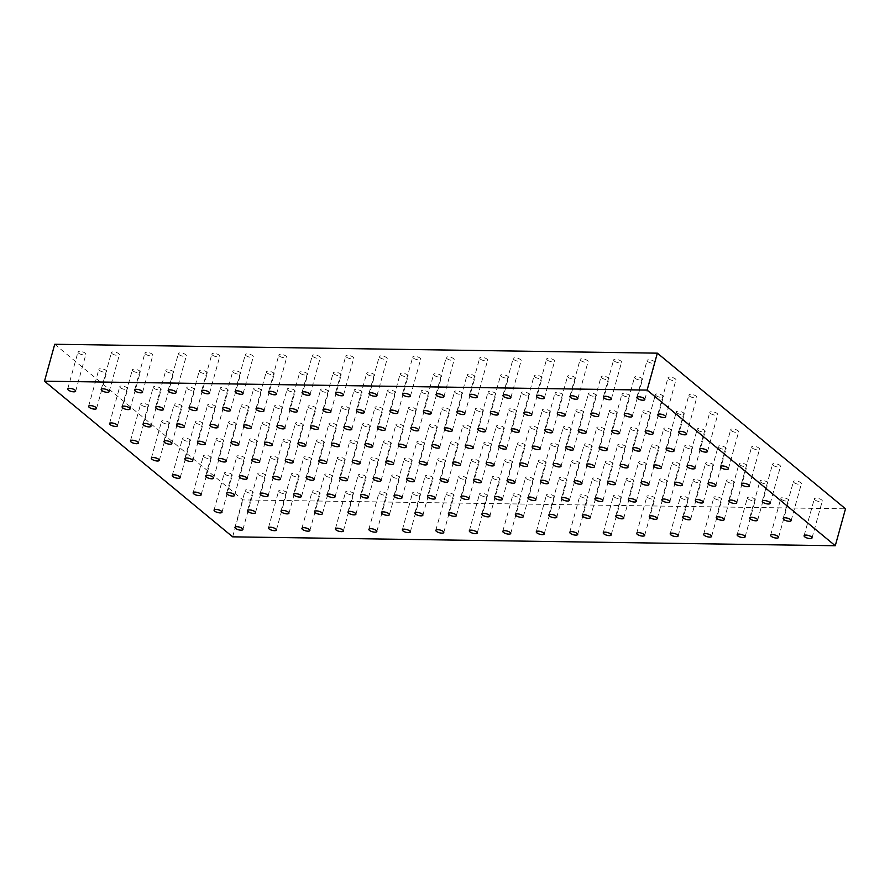 <?xml version="1.0" encoding="UTF-8"?>
<svg xmlns="http://www.w3.org/2000/svg" width="890" height="890" viewBox="0 0 890 890"><rect width="100%" height="100%" fill="white"/><g stroke="black" fill="none" stroke-linecap="round" stroke-linejoin="round"><path stroke-width="0.67" stroke-dasharray="4.45 3.34" d="M245.785 491.469A4.116 1.413 -164.5 0 0 250.09 493.16A4.116 1.413 -164.5 0 0 253.138 492.615A4.116 1.413 -164.5 0 0 249.545 490.156A4.116 1.413 -164.5 0 0 245.195 490.412A4.116 1.413 -164.5 0 0 245.785 491.469M279.271 491.959A4.116 1.413 -164.5 0 0 283.565 493.65A4.116 1.413 -164.5 0 0 286.625 493.116A4.116 1.413 -164.5 0 0 283.031 490.657A4.116 1.413 -164.5 0 0 278.681 490.913A4.116 1.413 -164.5 0 0 279.271 491.959M312.746 492.459A4.116 1.413 -164.5 0 0 317.04 494.139A4.116 1.413 -164.5 0 0 320.1 493.605A4.116 1.413 -164.5 0 0 316.506 491.147A4.116 1.413 -164.5 0 0 312.156 491.402A4.116 1.413 -164.5 0 0 312.746 492.459M346.221 492.949A4.116 1.413 -164.5 0 0 350.526 494.64A4.116 1.413 -164.5 0 0 353.575 494.106A4.116 1.413 -164.5 0 0 349.981 491.636A4.116 1.413 -164.5 0 0 345.632 491.903A4.116 1.413 -164.5 0 0 346.221 492.949M379.707 493.438A4.116 1.413 -164.5 0 0 384.002 495.129A4.116 1.413 -164.5 0 0 387.061 494.595A4.116 1.413 -164.5 0 0 383.468 492.137A4.116 1.413 -164.5 0 0 379.118 492.393A4.116 1.413 -164.5 0 0 379.707 493.438M413.183 493.939A4.116 1.413 -164.5 0 0 417.477 495.63A4.116 1.413 -164.5 0 0 420.536 495.085A4.116 1.413 -164.5 0 0 416.943 492.626A4.116 1.413 -164.5 0 0 412.593 492.882A4.116 1.413 -164.5 0 0 413.183 493.939M446.658 494.428A4.116 1.413 -164.5 0 0 450.963 496.119A4.116 1.413 -164.5 0 0 454.011 495.585A4.116 1.413 -164.5 0 0 450.418 493.127A4.116 1.413 -164.5 0 0 446.068 493.383A4.116 1.413 -164.5 0 0 446.658 494.428M480.133 494.929A4.116 1.413 -164.5 0 0 484.438 496.62A4.116 1.413 -164.5 0 0 487.498 496.075A4.116 1.413 -164.5 0 0 483.893 493.616A4.116 1.413 -164.5 0 0 479.554 493.872A4.116 1.413 -164.5 0 0 480.133 494.929M513.619 495.418A4.116 1.413 -164.5 0 0 517.913 497.109A4.116 1.413 -164.5 0 0 520.973 496.576A4.116 1.413 -164.5 0 0 517.379 494.117A4.116 1.413 -164.5 0 0 513.029 494.373A4.116 1.413 -164.5 0 0 513.619 495.418M547.094 495.919A4.116 1.413 -164.5 0 0 551.399 497.599A4.116 1.413 -164.5 0 0 554.448 497.065A4.116 1.413 -164.5 0 0 550.854 494.606A4.116 1.413 -164.5 0 0 546.505 494.862A4.116 1.413 -164.5 0 0 547.094 495.919M580.569 496.409A4.116 1.413 -164.5 0 0 584.875 498.1A4.116 1.413 -164.5 0 0 587.934 497.555A4.116 1.413 -164.5 0 0 584.33 495.096A4.116 1.413 -164.5 0 0 579.991 495.352A4.116 1.413 -164.5 0 0 580.569 496.409M614.056 496.898A4.116 1.413 -164.5 0 0 618.35 498.589A4.116 1.413 -164.5 0 0 621.409 498.055A4.116 1.413 -164.5 0 0 617.816 495.597A4.116 1.413 -164.5 0 0 613.466 495.852A4.116 1.413 -164.5 0 0 614.056 496.898M647.531 497.399A4.116 1.413 -164.5 0 0 651.836 499.09A4.116 1.413 -164.5 0 0 654.884 498.545A4.116 1.413 -164.5 0 0 651.291 496.086A4.116 1.413 -164.5 0 0 646.941 496.342A4.116 1.413 -164.5 0 0 647.531 497.399M681.006 497.888A4.116 1.413 -164.5 0 0 685.311 499.579A4.116 1.413 -164.5 0 0 688.359 499.045A4.116 1.413 -164.5 0 0 684.766 496.587A4.116 1.413 -164.5 0 0 680.427 496.843A4.116 1.413 -164.5 0 0 681.006 497.888M714.492 498.389A4.116 1.413 -164.5 0 0 718.786 500.08A4.116 1.413 -164.5 0 0 721.846 499.535A4.116 1.413 -164.5 0 0 718.252 497.076A4.116 1.413 -164.5 0 0 713.902 497.332A4.116 1.413 -164.5 0 0 714.492 498.389M747.967 498.878A4.116 1.413 -164.5 0 0 752.273 500.569A4.116 1.413 -164.5 0 0 755.321 500.035A4.116 1.413 -164.5 0 0 751.727 497.566A4.116 1.413 -164.5 0 0 747.377 497.833A4.116 1.413 -164.5 0 0 747.967 498.878M781.442 499.368A4.116 1.413 -164.5 0 0 785.748 501.059A4.116 1.413 -164.5 0 0 788.796 500.525A4.116 1.413 -164.5 0 0 785.202 498.066A4.116 1.413 -164.5 0 0 780.864 498.322A4.116 1.413 -164.5 0 0 781.442 499.368M814.928 499.869A4.116 1.413 -164.5 0 0 819.223 501.56A4.116 1.413 -164.5 0 0 822.282 501.014A4.116 1.413 -164.5 0 0 818.689 498.556A4.116 1.413 -164.5 0 0 814.339 498.812A4.116 1.413 -164.5 0 0 814.928 499.869M224.881 474.17A4.116 1.413 -164.5 0 0 229.186 475.861A4.116 1.413 -164.5 0 0 232.234 475.327A4.116 1.413 -164.5 0 0 228.641 472.868A4.116 1.413 -164.5 0 0 224.291 473.124A4.116 1.413 -164.5 0 0 224.881 474.17M258.356 474.67A4.116 1.413 -164.5 0 0 262.661 476.35A4.116 1.413 -164.5 0 0 265.721 475.816A4.116 1.413 -164.5 0 0 262.116 473.358A4.116 1.413 -164.5 0 0 257.777 473.614A4.116 1.413 -164.5 0 0 258.356 474.67M291.842 475.16A4.116 1.413 -164.5 0 0 296.136 476.851A4.116 1.413 -164.5 0 0 299.196 476.317A4.116 1.413 -164.5 0 0 295.602 473.847A4.116 1.413 -164.5 0 0 291.252 474.114A4.116 1.413 -164.5 0 0 291.842 475.16M325.317 475.649A4.116 1.413 -164.5 0 0 329.623 477.34A4.116 1.413 -164.5 0 0 332.671 476.806A4.116 1.413 -164.5 0 0 329.078 474.348A4.116 1.413 -164.5 0 0 324.728 474.604A4.116 1.413 -164.5 0 0 325.317 475.649M358.792 476.15A4.116 1.413 -164.5 0 0 363.098 477.841A4.116 1.413 -164.5 0 0 366.146 477.296A4.116 1.413 -164.5 0 0 362.553 474.837A4.116 1.413 -164.5 0 0 358.214 475.093A4.116 1.413 -164.5 0 0 358.792 476.15M392.279 476.639A4.116 1.413 -164.5 0 0 396.573 478.33A4.116 1.413 -164.5 0 0 399.632 477.797A4.116 1.413 -164.5 0 0 396.039 475.338A4.116 1.413 -164.5 0 0 391.689 475.594A4.116 1.413 -164.5 0 0 392.279 476.639M425.754 477.14A4.116 1.413 -164.5 0 0 430.059 478.831A4.116 1.413 -164.5 0 0 433.107 478.286A4.116 1.413 -164.5 0 0 429.514 475.827A4.116 1.413 -164.5 0 0 425.164 476.083A4.116 1.413 -164.5 0 0 425.754 477.14M459.229 477.63A4.116 1.413 -164.5 0 0 463.534 479.321A4.116 1.413 -164.5 0 0 466.582 478.787A4.116 1.413 -164.5 0 0 462.989 476.328A4.116 1.413 -164.5 0 0 458.65 476.584A4.116 1.413 -164.5 0 0 459.229 477.63M492.715 478.13A4.116 1.413 -164.5 0 0 497.009 479.81A4.116 1.413 -164.5 0 0 500.069 479.276A4.116 1.413 -164.5 0 0 496.475 476.818A4.116 1.413 -164.5 0 0 492.126 477.073A4.116 1.413 -164.5 0 0 492.715 478.13M526.19 478.62A4.116 1.413 -164.5 0 0 530.496 480.311A4.116 1.413 -164.5 0 0 533.544 479.766A4.116 1.413 -164.5 0 0 529.951 477.307A4.116 1.413 -164.5 0 0 525.601 477.563A4.116 1.413 -164.5 0 0 526.19 478.62M559.665 479.109A4.116 1.413 -164.5 0 0 563.971 480.8A4.116 1.413 -164.5 0 0 567.019 480.266A4.116 1.413 -164.5 0 0 563.426 477.808A4.116 1.413 -164.5 0 0 559.087 478.064A4.116 1.413 -164.5 0 0 559.665 479.109M593.152 479.61A4.116 1.413 -164.5 0 0 597.446 481.301A4.116 1.413 -164.5 0 0 600.505 480.756A4.116 1.413 -164.5 0 0 596.912 478.297A4.116 1.413 -164.5 0 0 592.562 478.553A4.116 1.413 -164.5 0 0 593.152 479.61M626.627 480.099A4.116 1.413 -164.5 0 0 630.921 481.79A4.116 1.413 -164.5 0 0 633.98 481.256A4.116 1.413 -164.5 0 0 630.387 478.798A4.116 1.413 -164.5 0 0 626.037 479.054A4.116 1.413 -164.5 0 0 626.627 480.099M660.102 480.6A4.116 1.413 -164.5 0 0 664.407 482.291A4.116 1.413 -164.5 0 0 667.456 481.746A4.116 1.413 -164.5 0 0 663.862 479.287A4.116 1.413 -164.5 0 0 659.512 479.543A4.116 1.413 -164.5 0 0 660.102 480.6M693.588 481.09A4.116 1.413 -164.5 0 0 697.882 482.781A4.116 1.413 -164.5 0 0 700.942 482.247A4.116 1.413 -164.5 0 0 697.348 479.777A4.116 1.413 -164.5 0 0 692.999 480.044A4.116 1.413 -164.5 0 0 693.588 481.09M727.063 481.579A4.116 1.413 -164.5 0 0 731.357 483.27A4.116 1.413 -164.5 0 0 734.417 482.736A4.116 1.413 -164.5 0 0 730.823 480.277A4.116 1.413 -164.5 0 0 726.474 480.533A4.116 1.413 -164.5 0 0 727.063 481.579M760.538 482.08A4.116 1.413 -164.5 0 0 764.844 483.771A4.116 1.413 -164.5 0 0 767.892 483.226A4.116 1.413 -164.5 0 0 764.299 480.767A4.116 1.413 -164.5 0 0 759.949 481.023A4.116 1.413 -164.5 0 0 760.538 482.08M794.025 482.569A4.116 1.413 -164.5 0 0 798.319 484.26A4.116 1.413 -164.5 0 0 801.378 483.726A4.116 1.413 -164.5 0 0 797.785 481.268A4.116 1.413 -164.5 0 0 793.435 481.523A4.116 1.413 -164.5 0 0 794.025 482.569M203.977 456.882A4.116 1.413 -164.5 0 0 208.282 458.572A4.116 1.413 -164.5 0 0 211.331 458.027A4.116 1.413 -164.5 0 0 207.737 455.569A4.116 1.413 -164.5 0 0 203.387 455.825A4.116 1.413 -164.5 0 0 203.977 456.882M237.452 457.371A4.116 1.413 -164.5 0 0 241.757 459.062A4.116 1.413 -164.5 0 0 244.806 458.528A4.116 1.413 -164.5 0 0 241.212 456.058A4.116 1.413 -164.5 0 0 236.874 456.325A4.116 1.413 -164.5 0 0 237.452 457.371M270.938 457.861A4.116 1.413 -164.5 0 0 275.233 459.551A4.116 1.413 -164.5 0 0 278.292 459.018A4.116 1.413 -164.5 0 0 274.699 456.559A4.116 1.413 -164.5 0 0 270.349 456.815A4.116 1.413 -164.5 0 0 270.938 457.861M304.413 458.361A4.116 1.413 -164.5 0 0 308.719 460.052A4.116 1.413 -164.5 0 0 311.767 459.507A4.116 1.413 -164.5 0 0 308.174 457.048A4.116 1.413 -164.5 0 0 303.824 457.304A4.116 1.413 -164.5 0 0 304.413 458.361M337.889 458.851A4.116 1.413 -164.5 0 0 342.194 460.542A4.116 1.413 -164.5 0 0 345.242 460.008A4.116 1.413 -164.5 0 0 341.649 457.549A4.116 1.413 -164.5 0 0 337.31 457.805A4.116 1.413 -164.5 0 0 337.889 458.851M371.375 459.351A4.116 1.413 -164.5 0 0 375.669 461.042A4.116 1.413 -164.5 0 0 378.728 460.497A4.116 1.413 -164.5 0 0 375.135 458.039A4.116 1.413 -164.5 0 0 370.785 458.294A4.116 1.413 -164.5 0 0 371.375 459.351M404.85 459.841A4.116 1.413 -164.5 0 0 409.144 461.532A4.116 1.413 -164.5 0 0 412.204 460.998A4.116 1.413 -164.5 0 0 408.61 458.539A4.116 1.413 -164.5 0 0 404.26 458.795A4.116 1.413 -164.5 0 0 404.85 459.841M438.325 460.341A4.116 1.413 -164.5 0 0 442.63 462.021A4.116 1.413 -164.5 0 0 445.679 461.487A4.116 1.413 -164.5 0 0 442.085 459.029A4.116 1.413 -164.5 0 0 437.735 459.284A4.116 1.413 -164.5 0 0 438.325 460.341M471.811 460.831A4.116 1.413 -164.5 0 0 476.106 462.522A4.116 1.413 -164.5 0 0 479.165 461.977A4.116 1.413 -164.5 0 0 475.572 459.518A4.116 1.413 -164.5 0 0 471.222 459.774A4.116 1.413 -164.5 0 0 471.811 460.831M505.286 461.32A4.116 1.413 -164.5 0 0 509.581 463.011A4.116 1.413 -164.5 0 0 512.64 462.477A4.116 1.413 -164.5 0 0 509.047 460.019A4.116 1.413 -164.5 0 0 504.697 460.275A4.116 1.413 -164.5 0 0 505.286 461.32M538.761 461.821A4.116 1.413 -164.5 0 0 543.067 463.512A4.116 1.413 -164.5 0 0 546.115 462.967A4.116 1.413 -164.5 0 0 542.522 460.508A4.116 1.413 -164.5 0 0 538.172 460.764A4.116 1.413 -164.5 0 0 538.761 461.821M572.248 462.311A4.116 1.413 -164.5 0 0 576.542 464.002A4.116 1.413 -164.5 0 0 579.601 463.468A4.116 1.413 -164.5 0 0 576.008 461.009A4.116 1.413 -164.5 0 0 571.658 461.265A4.116 1.413 -164.5 0 0 572.248 462.311M605.723 462.811A4.116 1.413 -164.5 0 0 610.017 464.502A4.116 1.413 -164.5 0 0 613.077 463.957A4.116 1.413 -164.5 0 0 609.483 461.498A4.116 1.413 -164.5 0 0 605.133 461.754A4.116 1.413 -164.5 0 0 605.723 462.811M639.198 463.301A4.116 1.413 -164.5 0 0 643.503 464.992A4.116 1.413 -164.5 0 0 646.552 464.458A4.116 1.413 -164.5 0 0 642.958 461.988A4.116 1.413 -164.5 0 0 638.608 462.255A4.116 1.413 -164.5 0 0 639.198 463.301M672.684 463.79A4.116 1.413 -164.5 0 0 676.979 465.481A4.116 1.413 -164.5 0 0 680.038 464.947A4.116 1.413 -164.5 0 0 676.444 462.489A4.116 1.413 -164.5 0 0 672.095 462.744A4.116 1.413 -164.5 0 0 672.684 463.79M706.159 464.291A4.116 1.413 -164.5 0 0 710.454 465.982A4.116 1.413 -164.5 0 0 713.513 465.437A4.116 1.413 -164.5 0 0 709.92 462.978A4.116 1.413 -164.5 0 0 705.57 463.234A4.116 1.413 -164.5 0 0 706.159 464.291M739.635 464.78A4.116 1.413 -164.5 0 0 743.94 466.471A4.116 1.413 -164.5 0 0 746.988 465.937A4.116 1.413 -164.5 0 0 743.395 463.479A4.116 1.413 -164.5 0 0 739.045 463.734A4.116 1.413 -164.5 0 0 739.635 464.78M773.11 465.281A4.116 1.413 -164.5 0 0 777.415 466.972A4.116 1.413 -164.5 0 0 780.474 466.427A4.116 1.413 -164.5 0 0 776.87 463.968A4.116 1.413 -164.5 0 0 772.531 464.224A4.116 1.413 -164.5 0 0 773.11 465.281M183.073 439.582A4.116 1.413 -164.5 0 0 187.367 441.273A4.116 1.413 -164.5 0 0 190.427 440.739A4.116 1.413 -164.5 0 0 186.833 438.269A4.116 1.413 -164.5 0 0 182.483 438.536A4.116 1.413 -164.5 0 0 183.073 439.582M216.548 440.072A4.116 1.413 -164.5 0 0 220.854 441.763A4.116 1.413 -164.5 0 0 223.902 441.229A4.116 1.413 -164.5 0 0 220.308 438.77A4.116 1.413 -164.5 0 0 215.959 439.026A4.116 1.413 -164.5 0 0 216.548 440.072M250.034 440.572A4.116 1.413 -164.5 0 0 254.329 442.263A4.116 1.413 -164.5 0 0 257.388 441.718A4.116 1.413 -164.5 0 0 253.795 439.26A4.116 1.413 -164.5 0 0 249.445 439.515A4.116 1.413 -164.5 0 0 250.034 440.572M283.51 441.062A4.116 1.413 -164.5 0 0 287.804 442.753A4.116 1.413 -164.5 0 0 290.863 442.219A4.116 1.413 -164.5 0 0 287.27 439.76A4.116 1.413 -164.5 0 0 282.92 440.016A4.116 1.413 -164.5 0 0 283.51 441.062M316.985 441.562A4.116 1.413 -164.5 0 0 321.29 443.253A4.116 1.413 -164.5 0 0 324.338 442.708A4.116 1.413 -164.5 0 0 320.745 440.25A4.116 1.413 -164.5 0 0 316.395 440.505A4.116 1.413 -164.5 0 0 316.985 441.562M350.471 442.052A4.116 1.413 -164.5 0 0 354.765 443.743A4.116 1.413 -164.5 0 0 357.825 443.209A4.116 1.413 -164.5 0 0 354.231 440.75A4.116 1.413 -164.5 0 0 349.881 441.006A4.116 1.413 -164.5 0 0 350.471 442.052M383.946 442.553A4.116 1.413 -164.5 0 0 388.24 444.232A4.116 1.413 -164.5 0 0 391.3 443.698A4.116 1.413 -164.5 0 0 387.706 441.24A4.116 1.413 -164.5 0 0 383.356 441.496A4.116 1.413 -164.5 0 0 383.946 442.553M417.421 443.042A4.116 1.413 -164.5 0 0 421.726 444.733A4.116 1.413 -164.5 0 0 424.775 444.188A4.116 1.413 -164.5 0 0 421.181 441.729A4.116 1.413 -164.5 0 0 416.832 441.985A4.116 1.413 -164.5 0 0 417.421 443.042M450.907 443.532A4.116 1.413 -164.5 0 0 455.202 445.223A4.116 1.413 -164.5 0 0 458.261 444.689A4.116 1.413 -164.5 0 0 454.668 442.23A4.116 1.413 -164.5 0 0 450.318 442.486A4.116 1.413 -164.5 0 0 450.907 443.532M484.382 444.032A4.116 1.413 -164.5 0 0 488.677 445.723A4.116 1.413 -164.5 0 0 491.736 445.178A4.116 1.413 -164.5 0 0 488.143 442.719A4.116 1.413 -164.5 0 0 483.793 442.975A4.116 1.413 -164.5 0 0 484.382 444.032M517.858 444.522A4.116 1.413 -164.5 0 0 522.163 446.213A4.116 1.413 -164.5 0 0 525.211 445.679A4.116 1.413 -164.5 0 0 521.618 443.22A4.116 1.413 -164.5 0 0 517.268 443.476A4.116 1.413 -164.5 0 0 517.858 444.522M551.333 445.022A4.116 1.413 -164.5 0 0 555.638 446.713A4.116 1.413 -164.5 0 0 558.697 446.168A4.116 1.413 -164.5 0 0 555.093 443.709A4.116 1.413 -164.5 0 0 550.754 443.965A4.116 1.413 -164.5 0 0 551.333 445.022M584.819 445.512A4.116 1.413 -164.5 0 0 589.113 447.203A4.116 1.413 -164.5 0 0 592.173 446.669A4.116 1.413 -164.5 0 0 588.579 444.199A4.116 1.413 -164.5 0 0 584.229 444.466A4.116 1.413 -164.5 0 0 584.819 445.512M618.294 446.001A4.116 1.413 -164.5 0 0 622.6 447.692A4.116 1.413 -164.5 0 0 625.648 447.158A4.116 1.413 -164.5 0 0 622.054 444.7A4.116 1.413 -164.5 0 0 617.705 444.955A4.116 1.413 -164.5 0 0 618.294 446.001M651.769 446.502A4.116 1.413 -164.5 0 0 656.075 448.193A4.116 1.413 -164.5 0 0 659.123 447.648A4.116 1.413 -164.5 0 0 655.529 445.189A4.116 1.413 -164.5 0 0 651.191 445.445A4.116 1.413 -164.5 0 0 651.769 446.502M685.256 446.991A4.116 1.413 -164.5 0 0 689.55 448.682A4.116 1.413 -164.5 0 0 692.609 448.148A4.116 1.413 -164.5 0 0 689.016 445.69A4.116 1.413 -164.5 0 0 684.666 445.946A4.116 1.413 -164.5 0 0 685.256 446.991M718.731 447.492A4.116 1.413 -164.5 0 0 723.036 449.183A4.116 1.413 -164.5 0 0 726.084 448.638A4.116 1.413 -164.5 0 0 722.491 446.179A4.116 1.413 -164.5 0 0 718.141 446.435A4.116 1.413 -164.5 0 0 718.731 447.492M752.206 447.982A4.116 1.413 -164.5 0 0 756.511 449.673A4.116 1.413 -164.5 0 0 759.559 449.139A4.116 1.413 -164.5 0 0 755.966 446.68A4.116 1.413 -164.5 0 0 751.627 446.936A4.116 1.413 -164.5 0 0 752.206 447.982M162.169 422.283A4.116 1.413 -164.5 0 0 166.463 423.974A4.116 1.413 -164.5 0 0 169.523 423.44A4.116 1.413 -164.5 0 0 165.929 420.981A4.116 1.413 -164.5 0 0 161.58 421.237A4.116 1.413 -164.5 0 0 162.169 422.283M195.644 422.783A4.116 1.413 -164.5 0 0 199.95 424.474A4.116 1.413 -164.5 0 0 202.998 423.929A4.116 1.413 -164.5 0 0 199.405 421.471A4.116 1.413 -164.5 0 0 195.055 421.726A4.116 1.413 -164.5 0 0 195.644 422.783M229.131 423.273A4.116 1.413 -164.5 0 0 233.425 424.964A4.116 1.413 -164.5 0 0 236.484 424.43A4.116 1.413 -164.5 0 0 232.88 421.971A4.116 1.413 -164.5 0 0 228.541 422.227A4.116 1.413 -164.5 0 0 229.131 423.273M262.606 423.774A4.116 1.413 -164.5 0 0 266.9 425.464A4.116 1.413 -164.5 0 0 269.959 424.919A4.116 1.413 -164.5 0 0 266.366 422.461A4.116 1.413 -164.5 0 0 262.016 422.717A4.116 1.413 -164.5 0 0 262.606 423.774M296.081 424.263A4.116 1.413 -164.5 0 0 300.386 425.954A4.116 1.413 -164.5 0 0 303.434 425.42A4.116 1.413 -164.5 0 0 299.841 422.961A4.116 1.413 -164.5 0 0 295.491 423.217A4.116 1.413 -164.5 0 0 296.081 424.263M329.556 424.764A4.116 1.413 -164.5 0 0 333.861 426.444A4.116 1.413 -164.5 0 0 336.921 425.909A4.116 1.413 -164.5 0 0 333.316 423.451A4.116 1.413 -164.5 0 0 328.977 423.707A4.116 1.413 -164.5 0 0 329.556 424.764M363.042 425.253A4.116 1.413 -164.5 0 0 367.336 426.944A4.116 1.413 -164.5 0 0 370.396 426.399A4.116 1.413 -164.5 0 0 366.802 423.94A4.116 1.413 -164.5 0 0 362.453 424.196A4.116 1.413 -164.5 0 0 363.042 425.253M396.517 425.743A4.116 1.413 -164.5 0 0 400.823 427.434A4.116 1.413 -164.5 0 0 403.871 426.9A4.116 1.413 -164.5 0 0 400.278 424.441A4.116 1.413 -164.5 0 0 395.928 424.697A4.116 1.413 -164.5 0 0 396.517 425.743M429.992 426.243A4.116 1.413 -164.5 0 0 434.298 427.934A4.116 1.413 -164.5 0 0 437.346 427.389A4.116 1.413 -164.5 0 0 433.753 424.93A4.116 1.413 -164.5 0 0 429.414 425.186A4.116 1.413 -164.5 0 0 429.992 426.243M463.479 426.733A4.116 1.413 -164.5 0 0 467.773 428.424A4.116 1.413 -164.5 0 0 470.832 427.89A4.116 1.413 -164.5 0 0 467.239 425.431A4.116 1.413 -164.5 0 0 462.889 425.687A4.116 1.413 -164.5 0 0 463.479 426.733M496.954 427.233A4.116 1.413 -164.5 0 0 501.259 428.924A4.116 1.413 -164.5 0 0 504.307 428.379A4.116 1.413 -164.5 0 0 500.714 425.921A4.116 1.413 -164.5 0 0 496.364 426.176A4.116 1.413 -164.5 0 0 496.954 427.233M530.429 427.723A4.116 1.413 -164.5 0 0 534.734 429.414A4.116 1.413 -164.5 0 0 537.783 428.88A4.116 1.413 -164.5 0 0 534.189 426.41A4.116 1.413 -164.5 0 0 529.85 426.677A4.116 1.413 -164.5 0 0 530.429 427.723M563.915 428.212A4.116 1.413 -164.5 0 0 568.209 429.903A4.116 1.413 -164.5 0 0 571.269 429.369A4.116 1.413 -164.5 0 0 567.675 426.911A4.116 1.413 -164.5 0 0 563.326 427.167A4.116 1.413 -164.5 0 0 563.915 428.212M597.39 428.713A4.116 1.413 -164.5 0 0 601.696 430.404A4.116 1.413 -164.5 0 0 604.744 429.859A4.116 1.413 -164.5 0 0 601.151 427.4A4.116 1.413 -164.5 0 0 596.801 427.656A4.116 1.413 -164.5 0 0 597.39 428.713M630.865 429.203A4.116 1.413 -164.5 0 0 635.171 430.894A4.116 1.413 -164.5 0 0 638.219 430.359A4.116 1.413 -164.5 0 0 634.626 427.901A4.116 1.413 -164.5 0 0 630.287 428.157A4.116 1.413 -164.5 0 0 630.865 429.203M664.352 429.703A4.116 1.413 -164.5 0 0 668.646 431.394A4.116 1.413 -164.5 0 0 671.705 430.849A4.116 1.413 -164.5 0 0 668.112 428.39A4.116 1.413 -164.5 0 0 663.762 428.646A4.116 1.413 -164.5 0 0 664.352 429.703M697.827 430.193A4.116 1.413 -164.5 0 0 702.121 431.884A4.116 1.413 -164.5 0 0 705.18 431.35A4.116 1.413 -164.5 0 0 701.587 428.891A4.116 1.413 -164.5 0 0 697.237 429.147A4.116 1.413 -164.5 0 0 697.827 430.193M731.302 430.693A4.116 1.413 -164.5 0 0 735.607 432.373A4.116 1.413 -164.5 0 0 738.656 431.839A4.116 1.413 -164.5 0 0 735.062 429.38A4.116 1.413 -164.5 0 0 730.712 429.636A4.116 1.413 -164.5 0 0 731.302 430.693M141.265 404.995A4.116 1.413 -164.5 0 0 145.56 406.685A4.116 1.413 -164.5 0 0 148.619 406.14A4.116 1.413 -164.5 0 0 145.026 403.682A4.116 1.413 -164.5 0 0 140.676 403.938A4.116 1.413 -164.5 0 0 141.265 404.995M174.74 405.484A4.116 1.413 -164.5 0 0 179.046 407.175A4.116 1.413 -164.5 0 0 182.094 406.641A4.116 1.413 -164.5 0 0 178.501 404.182A4.116 1.413 -164.5 0 0 174.151 404.438A4.116 1.413 -164.5 0 0 174.74 405.484M208.215 405.985A4.116 1.413 -164.5 0 0 212.521 407.676A4.116 1.413 -164.5 0 0 215.569 407.13A4.116 1.413 -164.5 0 0 211.976 404.672A4.116 1.413 -164.5 0 0 207.637 404.928A4.116 1.413 -164.5 0 0 208.215 405.985M241.702 406.474A4.116 1.413 -164.5 0 0 245.996 408.165A4.116 1.413 -164.5 0 0 249.055 407.631A4.116 1.413 -164.5 0 0 245.462 405.173A4.116 1.413 -164.5 0 0 241.112 405.428A4.116 1.413 -164.5 0 0 241.702 406.474M275.177 406.975A4.116 1.413 -164.5 0 0 279.482 408.655A4.116 1.413 -164.5 0 0 282.531 408.121A4.116 1.413 -164.5 0 0 278.937 405.662A4.116 1.413 -164.5 0 0 274.587 405.918A4.116 1.413 -164.5 0 0 275.177 406.975M308.652 407.464A4.116 1.413 -164.5 0 0 312.957 409.155A4.116 1.413 -164.5 0 0 316.006 408.61A4.116 1.413 -164.5 0 0 312.412 406.151A4.116 1.413 -164.5 0 0 308.074 406.407A4.116 1.413 -164.5 0 0 308.652 407.464M342.138 407.954A4.116 1.413 -164.5 0 0 346.433 409.645A4.116 1.413 -164.5 0 0 349.492 409.111A4.116 1.413 -164.5 0 0 345.899 406.652A4.116 1.413 -164.5 0 0 341.549 406.908A4.116 1.413 -164.5 0 0 342.138 407.954M375.613 408.454A4.116 1.413 -164.5 0 0 379.919 410.145A4.116 1.413 -164.5 0 0 382.967 409.6A4.116 1.413 -164.5 0 0 379.374 407.142A4.116 1.413 -164.5 0 0 375.024 407.397A4.116 1.413 -164.5 0 0 375.613 408.454M409.089 408.944A4.116 1.413 -164.5 0 0 413.394 410.635A4.116 1.413 -164.5 0 0 416.442 410.101A4.116 1.413 -164.5 0 0 412.849 407.642A4.116 1.413 -164.5 0 0 408.51 407.898A4.116 1.413 -164.5 0 0 409.089 408.944M442.575 409.445A4.116 1.413 -164.5 0 0 446.869 411.136A4.116 1.413 -164.5 0 0 449.928 410.59A4.116 1.413 -164.5 0 0 446.335 408.132A4.116 1.413 -164.5 0 0 441.985 408.388A4.116 1.413 -164.5 0 0 442.575 409.445M476.05 409.934A4.116 1.413 -164.5 0 0 480.344 411.625A4.116 1.413 -164.5 0 0 483.404 411.091A4.116 1.413 -164.5 0 0 479.81 408.621A4.116 1.413 -164.5 0 0 475.46 408.888A4.116 1.413 -164.5 0 0 476.05 409.934M509.525 410.424A4.116 1.413 -164.5 0 0 513.83 412.115A4.116 1.413 -164.5 0 0 516.879 411.58A4.116 1.413 -164.5 0 0 513.285 409.122A4.116 1.413 -164.5 0 0 508.935 409.378A4.116 1.413 -164.5 0 0 509.525 410.424M543.011 410.924A4.116 1.413 -164.5 0 0 547.306 412.615A4.116 1.413 -164.5 0 0 550.365 412.07A4.116 1.413 -164.5 0 0 546.772 409.611A4.116 1.413 -164.5 0 0 542.422 409.867A4.116 1.413 -164.5 0 0 543.011 410.924M576.486 411.414A4.116 1.413 -164.5 0 0 580.781 413.105A4.116 1.413 -164.5 0 0 583.84 412.571A4.116 1.413 -164.5 0 0 580.247 410.112A4.116 1.413 -164.5 0 0 575.897 410.368A4.116 1.413 -164.5 0 0 576.486 411.414M609.962 411.914A4.116 1.413 -164.5 0 0 614.267 413.605A4.116 1.413 -164.5 0 0 617.315 413.06A4.116 1.413 -164.5 0 0 613.722 410.601A4.116 1.413 -164.5 0 0 609.372 410.857A4.116 1.413 -164.5 0 0 609.962 411.914M643.448 412.404A4.116 1.413 -164.5 0 0 647.742 414.095A4.116 1.413 -164.5 0 0 650.801 413.561A4.116 1.413 -164.5 0 0 647.208 411.102A4.116 1.413 -164.5 0 0 642.858 411.358A4.116 1.413 -164.5 0 0 643.448 412.404M676.923 412.904A4.116 1.413 -164.5 0 0 681.217 414.584A4.116 1.413 -164.5 0 0 684.277 414.05A4.116 1.413 -164.5 0 0 680.683 411.592A4.116 1.413 -164.5 0 0 676.333 411.848A4.116 1.413 -164.5 0 0 676.923 412.904M710.398 413.394A4.116 1.413 -164.5 0 0 714.703 415.085A4.116 1.413 -164.5 0 0 717.752 414.54A4.116 1.413 -164.5 0 0 714.158 412.081A4.116 1.413 -164.5 0 0 709.808 412.348A4.116 1.413 -164.5 0 0 710.398 413.394M120.361 387.695A4.116 1.413 -164.5 0 0 124.656 389.386A4.116 1.413 -164.5 0 0 127.715 388.852A4.116 1.413 -164.5 0 0 124.122 386.394A4.116 1.413 -164.5 0 0 119.772 386.649A4.116 1.413 -164.5 0 0 120.361 387.695M153.837 388.196A4.116 1.413 -164.5 0 0 158.142 389.887A4.116 1.413 -164.5 0 0 161.19 389.342A4.116 1.413 -164.5 0 0 157.597 386.883A4.116 1.413 -164.5 0 0 153.247 387.139A4.116 1.413 -164.5 0 0 153.837 388.196M187.312 388.685A4.116 1.413 -164.5 0 0 191.617 390.376A4.116 1.413 -164.5 0 0 194.665 389.842A4.116 1.413 -164.5 0 0 191.072 387.384A4.116 1.413 -164.5 0 0 186.733 387.639A4.116 1.413 -164.5 0 0 187.312 388.685M220.798 389.186A4.116 1.413 -164.5 0 0 225.092 390.866A4.116 1.413 -164.5 0 0 228.152 390.332A4.116 1.413 -164.5 0 0 224.558 387.873A4.116 1.413 -164.5 0 0 220.208 388.129A4.116 1.413 -164.5 0 0 220.798 389.186M254.273 389.675A4.116 1.413 -164.5 0 0 258.567 391.366A4.116 1.413 -164.5 0 0 261.627 390.821A4.116 1.413 -164.5 0 0 258.033 388.363A4.116 1.413 -164.5 0 0 253.683 388.618A4.116 1.413 -164.5 0 0 254.273 389.675M287.748 390.165A4.116 1.413 -164.5 0 0 292.053 391.856A4.116 1.413 -164.5 0 0 295.102 391.322A4.116 1.413 -164.5 0 0 291.508 388.863A4.116 1.413 -164.5 0 0 287.159 389.119A4.116 1.413 -164.5 0 0 287.748 390.165M321.234 390.666A4.116 1.413 -164.5 0 0 325.529 392.357A4.116 1.413 -164.5 0 0 328.588 391.811A4.116 1.413 -164.5 0 0 324.995 389.353A4.116 1.413 -164.5 0 0 320.645 389.609A4.116 1.413 -164.5 0 0 321.234 390.666M354.709 391.155A4.116 1.413 -164.5 0 0 359.004 392.846A4.116 1.413 -164.5 0 0 362.063 392.312A4.116 1.413 -164.5 0 0 358.47 389.853A4.116 1.413 -164.5 0 0 354.12 390.109A4.116 1.413 -164.5 0 0 354.709 391.155M388.185 391.656A4.116 1.413 -164.5 0 0 392.49 393.347A4.116 1.413 -164.5 0 0 395.538 392.801A4.116 1.413 -164.5 0 0 391.945 390.343A4.116 1.413 -164.5 0 0 387.595 390.599A4.116 1.413 -164.5 0 0 388.185 391.656M421.671 392.145A4.116 1.413 -164.5 0 0 425.965 393.836A4.116 1.413 -164.5 0 0 429.024 393.302A4.116 1.413 -164.5 0 0 425.431 390.832A4.116 1.413 -164.5 0 0 421.081 391.099A4.116 1.413 -164.5 0 0 421.671 392.145M455.146 392.635A4.116 1.413 -164.5 0 0 459.44 394.326A4.116 1.413 -164.5 0 0 462.5 393.792A4.116 1.413 -164.5 0 0 458.906 391.333A4.116 1.413 -164.5 0 0 454.556 391.589A4.116 1.413 -164.5 0 0 455.146 392.635M488.621 393.135A4.116 1.413 -164.5 0 0 492.926 394.826A4.116 1.413 -164.5 0 0 495.975 394.281A4.116 1.413 -164.5 0 0 492.381 391.822A4.116 1.413 -164.5 0 0 488.032 392.078A4.116 1.413 -164.5 0 0 488.621 393.135M522.107 393.625A4.116 1.413 -164.5 0 0 526.402 395.316A4.116 1.413 -164.5 0 0 529.461 394.782A4.116 1.413 -164.5 0 0 525.868 392.323A4.116 1.413 -164.5 0 0 521.518 392.579A4.116 1.413 -164.5 0 0 522.107 393.625M555.582 394.125A4.116 1.413 -164.5 0 0 559.877 395.816A4.116 1.413 -164.5 0 0 562.936 395.271A4.116 1.413 -164.5 0 0 559.343 392.813A4.116 1.413 -164.5 0 0 554.993 393.069A4.116 1.413 -164.5 0 0 555.582 394.125M589.058 394.615A4.116 1.413 -164.5 0 0 593.363 396.306A4.116 1.413 -164.5 0 0 596.411 395.772A4.116 1.413 -164.5 0 0 592.818 393.313A4.116 1.413 -164.5 0 0 588.468 393.569A4.116 1.413 -164.5 0 0 589.058 394.615M622.533 395.116A4.116 1.413 -164.5 0 0 626.838 396.795A4.116 1.413 -164.5 0 0 629.898 396.261A4.116 1.413 -164.5 0 0 626.293 393.803A4.116 1.413 -164.5 0 0 621.954 394.059A4.116 1.413 -164.5 0 0 622.533 395.116M656.019 395.605A4.116 1.413 -164.5 0 0 660.313 397.296A4.116 1.413 -164.5 0 0 663.373 396.751A4.116 1.413 -164.5 0 0 659.779 394.292A4.116 1.413 -164.5 0 0 655.429 394.559A4.116 1.413 -164.5 0 0 656.019 395.605M689.494 396.095A4.116 1.413 -164.5 0 0 693.799 397.786A4.116 1.413 -164.5 0 0 696.848 397.252A4.116 1.413 -164.5 0 0 693.254 394.793A4.116 1.413 -164.5 0 0 688.904 395.049A4.116 1.413 -164.5 0 0 689.494 396.095M99.458 370.407A4.116 1.413 -164.5 0 0 103.752 372.098A4.116 1.413 -164.5 0 0 106.811 371.553A4.116 1.413 -164.5 0 0 103.218 369.094A4.116 1.413 -164.5 0 0 98.868 369.35A4.116 1.413 -164.5 0 0 99.458 370.407M132.933 370.896A4.116 1.413 -164.5 0 0 137.227 372.587A4.116 1.413 -164.5 0 0 140.286 372.053A4.116 1.413 -164.5 0 0 136.693 369.595A4.116 1.413 -164.5 0 0 132.343 369.851A4.116 1.413 -164.5 0 0 132.933 370.896M166.408 371.397A4.116 1.413 -164.5 0 0 170.713 373.077A4.116 1.413 -164.5 0 0 173.761 372.543A4.116 1.413 -164.5 0 0 170.168 370.084A4.116 1.413 -164.5 0 0 165.818 370.34A4.116 1.413 -164.5 0 0 166.408 371.397M199.894 371.887A4.116 1.413 -164.5 0 0 204.188 373.578A4.116 1.413 -164.5 0 0 207.248 373.032A4.116 1.413 -164.5 0 0 203.654 370.574A4.116 1.413 -164.5 0 0 199.304 370.83A4.116 1.413 -164.5 0 0 199.894 371.887M233.369 372.376A4.116 1.413 -164.5 0 0 237.663 374.067A4.116 1.413 -164.5 0 0 240.723 373.533A4.116 1.413 -164.5 0 0 237.129 371.074A4.116 1.413 -164.5 0 0 232.78 371.33A4.116 1.413 -164.5 0 0 233.369 372.376M266.844 372.877A4.116 1.413 -164.5 0 0 271.15 374.568A4.116 1.413 -164.5 0 0 274.198 374.022A4.116 1.413 -164.5 0 0 270.605 371.564A4.116 1.413 -164.5 0 0 266.255 371.82A4.116 1.413 -164.5 0 0 266.844 372.877M300.33 373.366A4.116 1.413 -164.5 0 0 304.625 375.057A4.116 1.413 -164.5 0 0 307.684 374.523A4.116 1.413 -164.5 0 0 304.08 372.065A4.116 1.413 -164.5 0 0 299.741 372.32A4.116 1.413 -164.5 0 0 300.33 373.366M333.806 373.867A4.116 1.413 -164.5 0 0 338.1 375.558A4.116 1.413 -164.5 0 0 341.159 375.013A4.116 1.413 -164.5 0 0 337.566 372.554A4.116 1.413 -164.5 0 0 333.216 372.81A4.116 1.413 -164.5 0 0 333.806 373.867M367.281 374.356A4.116 1.413 -164.5 0 0 371.586 376.047A4.116 1.413 -164.5 0 0 374.634 375.513A4.116 1.413 -164.5 0 0 371.041 373.043A4.116 1.413 -164.5 0 0 366.691 373.31A4.116 1.413 -164.5 0 0 367.281 374.356M400.756 374.857A4.116 1.413 -164.5 0 0 405.061 376.537A4.116 1.413 -164.5 0 0 408.121 376.003A4.116 1.413 -164.5 0 0 404.516 373.544A4.116 1.413 -164.5 0 0 400.177 373.8A4.116 1.413 -164.5 0 0 400.756 374.857M434.242 375.346A4.116 1.413 -164.5 0 0 438.536 377.037A4.116 1.413 -164.5 0 0 441.596 376.492A4.116 1.413 -164.5 0 0 438.002 374.034A4.116 1.413 -164.5 0 0 433.653 374.29A4.116 1.413 -164.5 0 0 434.242 375.346M467.717 375.836A4.116 1.413 -164.5 0 0 472.023 377.527A4.116 1.413 -164.5 0 0 475.071 376.993A4.116 1.413 -164.5 0 0 471.478 374.534A4.116 1.413 -164.5 0 0 467.128 374.79A4.116 1.413 -164.5 0 0 467.717 375.836M501.192 376.337A4.116 1.413 -164.5 0 0 505.498 378.028A4.116 1.413 -164.5 0 0 508.546 377.482A4.116 1.413 -164.5 0 0 504.953 375.024A4.116 1.413 -164.5 0 0 500.614 375.28A4.116 1.413 -164.5 0 0 501.192 376.337M534.679 376.826A4.116 1.413 -164.5 0 0 538.973 378.517A4.116 1.413 -164.5 0 0 542.032 377.983A4.116 1.413 -164.5 0 0 538.439 375.524A4.116 1.413 -164.5 0 0 534.089 375.78A4.116 1.413 -164.5 0 0 534.679 376.826M568.154 377.327A4.116 1.413 -164.5 0 0 572.459 379.007A4.116 1.413 -164.5 0 0 575.507 378.473A4.116 1.413 -164.5 0 0 571.914 376.014A4.116 1.413 -164.5 0 0 567.564 376.27A4.116 1.413 -164.5 0 0 568.154 377.327M601.629 377.816A4.116 1.413 -164.5 0 0 605.934 379.507A4.116 1.413 -164.5 0 0 608.982 378.962A4.116 1.413 -164.5 0 0 605.389 376.503A4.116 1.413 -164.5 0 0 601.05 376.77A4.116 1.413 -164.5 0 0 601.629 377.816M635.115 378.306A4.116 1.413 -164.5 0 0 639.409 379.997A4.116 1.413 -164.5 0 0 642.469 379.463A4.116 1.413 -164.5 0 0 638.875 377.004A4.116 1.413 -164.5 0 0 634.526 377.26A4.116 1.413 -164.5 0 0 635.115 378.306M668.59 378.806A4.116 1.413 -164.5 0 0 672.896 380.497A4.116 1.413 -164.5 0 0 675.944 379.952A4.116 1.413 -164.5 0 0 672.351 377.493A4.116 1.413 -164.5 0 0 668.001 377.749A4.116 1.413 -164.5 0 0 668.59 378.806M78.554 353.108A4.116 1.413 -164.5 0 0 82.848 354.799A4.116 1.413 -164.5 0 0 85.907 354.264A4.116 1.413 -164.5 0 0 82.303 351.806A4.116 1.413 -164.5 0 0 77.964 352.062A4.116 1.413 -164.5 0 0 78.554 353.108M112.029 353.608A4.116 1.413 -164.5 0 0 116.323 355.288A4.116 1.413 -164.5 0 0 119.382 354.754A4.116 1.413 -164.5 0 0 115.789 352.295A4.116 1.413 -164.5 0 0 111.439 352.551A4.116 1.413 -164.5 0 0 112.029 353.608M145.504 354.098A4.116 1.413 -164.5 0 0 149.809 355.789A4.116 1.413 -164.5 0 0 152.858 355.243A4.116 1.413 -164.5 0 0 149.264 352.785A4.116 1.413 -164.5 0 0 144.914 353.052A4.116 1.413 -164.5 0 0 145.504 354.098M178.979 354.587A4.116 1.413 -164.5 0 0 183.284 356.278A4.116 1.413 -164.5 0 0 186.344 355.744A4.116 1.413 -164.5 0 0 182.739 353.286A4.116 1.413 -164.5 0 0 178.401 353.541A4.116 1.413 -164.5 0 0 178.979 354.587M212.465 355.088A4.116 1.413 -164.5 0 0 216.76 356.779A4.116 1.413 -164.5 0 0 219.819 356.234A4.116 1.413 -164.5 0 0 216.226 353.775A4.116 1.413 -164.5 0 0 211.876 354.031A4.116 1.413 -164.5 0 0 212.465 355.088M245.94 355.577A4.116 1.413 -164.5 0 0 250.246 357.268A4.116 1.413 -164.5 0 0 253.294 356.734A4.116 1.413 -164.5 0 0 249.701 354.276A4.116 1.413 -164.5 0 0 245.351 354.531A4.116 1.413 -164.5 0 0 245.94 355.577M279.416 356.078A4.116 1.413 -164.5 0 0 283.721 357.769A4.116 1.413 -164.5 0 0 286.769 357.224A4.116 1.413 -164.5 0 0 283.176 354.765A4.116 1.413 -164.5 0 0 278.837 355.021A4.116 1.413 -164.5 0 0 279.416 356.078M312.902 356.567A4.116 1.413 -164.5 0 0 317.196 358.258A4.116 1.413 -164.5 0 0 320.255 357.724A4.116 1.413 -164.5 0 0 316.662 355.255A4.116 1.413 -164.5 0 0 312.312 355.522A4.116 1.413 -164.5 0 0 312.902 356.567M346.377 357.068A4.116 1.413 -164.5 0 0 350.682 358.748A4.116 1.413 -164.5 0 0 353.731 358.214A4.116 1.413 -164.5 0 0 350.137 355.755A4.116 1.413 -164.5 0 0 345.787 356.011A4.116 1.413 -164.5 0 0 346.377 357.068M379.852 357.558A4.116 1.413 -164.5 0 0 384.157 359.249A4.116 1.413 -164.5 0 0 387.206 358.703A4.116 1.413 -164.5 0 0 383.612 356.245A4.116 1.413 -164.5 0 0 379.274 356.501A4.116 1.413 -164.5 0 0 379.852 357.558M413.338 358.047A4.116 1.413 -164.5 0 0 417.632 359.738A4.116 1.413 -164.5 0 0 420.692 359.204A4.116 1.413 -164.5 0 0 417.099 356.745A4.116 1.413 -164.5 0 0 412.749 357.001A4.116 1.413 -164.5 0 0 413.338 358.047M446.813 358.548A4.116 1.413 -164.5 0 0 451.119 360.239A4.116 1.413 -164.5 0 0 454.167 359.694A4.116 1.413 -164.5 0 0 450.574 357.235A4.116 1.413 -164.5 0 0 446.224 357.491A4.116 1.413 -164.5 0 0 446.813 358.548M480.289 359.037A4.116 1.413 -164.5 0 0 484.594 360.728A4.116 1.413 -164.5 0 0 487.642 360.194A4.116 1.413 -164.5 0 0 484.049 357.736A4.116 1.413 -164.5 0 0 479.71 357.991A4.116 1.413 -164.5 0 0 480.289 359.037M513.775 359.538A4.116 1.413 -164.5 0 0 518.069 361.218A4.116 1.413 -164.5 0 0 521.128 360.684A4.116 1.413 -164.5 0 0 517.535 358.225A4.116 1.413 -164.5 0 0 513.185 358.481A4.116 1.413 -164.5 0 0 513.775 359.538M547.25 360.027A4.116 1.413 -164.5 0 0 551.544 361.718A4.116 1.413 -164.5 0 0 554.604 361.173A4.116 1.413 -164.5 0 0 551.01 358.714A4.116 1.413 -164.5 0 0 546.66 358.982A4.116 1.413 -164.5 0 0 547.25 360.027M580.725 360.517A4.116 1.413 -164.5 0 0 585.03 362.208A4.116 1.413 -164.5 0 0 588.079 361.674A4.116 1.413 -164.5 0 0 584.485 359.215A4.116 1.413 -164.5 0 0 580.135 359.471A4.116 1.413 -164.5 0 0 580.725 360.517M614.211 361.017A4.116 1.413 -164.5 0 0 618.506 362.708A4.116 1.413 -164.5 0 0 621.565 362.163A4.116 1.413 -164.5 0 0 617.971 359.705A4.116 1.413 -164.5 0 0 613.622 359.961A4.116 1.413 -164.5 0 0 614.211 361.017M54.735 344.263L242.881 499.913L845.5 508.813M647.686 361.507A4.116 1.413 -164.5 0 0 651.981 363.198A4.116 1.413 -164.5 0 0 655.04 362.664A4.116 1.413 -164.5 0 0 651.447 360.205A4.116 1.413 -164.5 0 0 647.097 360.461A4.116 1.413 -164.5 0 0 647.686 361.507M232.646 536.837L242.881 499.913M242.903 529.539L253.138 492.615M234.96 527.336L245.195 490.412M611.319 399.087L621.565 362.163M603.375 396.884L613.622 359.961M577.844 398.598L588.079 361.674M569.9 396.395L580.135 359.471M644.805 399.588L655.04 362.664M636.862 397.385L647.097 360.461M276.378 530.039L286.625 493.116M268.435 527.837L278.681 490.913M309.865 530.529L320.1 493.605M301.921 528.326L312.156 491.402M343.34 531.019L353.575 494.106M335.397 528.827L345.632 491.903M376.815 531.519L387.061 494.595M368.872 529.316L379.118 492.393M410.29 532.009L420.536 495.085M402.358 529.806L412.593 492.882M443.776 532.509L454.011 495.585M435.833 530.307L446.068 493.383M477.251 532.999L487.498 496.075M469.308 530.796L479.554 493.872M510.726 533.499L520.973 496.576M502.794 531.297L513.029 494.373M544.213 533.989L554.448 497.065M536.269 531.786L546.505 494.862M577.688 534.478L587.934 497.555M569.745 532.276L579.991 495.352M611.163 534.979L621.409 498.055M603.231 532.776L613.466 495.852M644.649 535.469L654.884 498.545M636.706 533.266L646.941 496.342M678.124 535.969L688.359 499.045M670.181 533.766L680.427 496.843M711.6 536.459L721.846 499.535M703.656 534.256L713.902 497.332M745.086 536.948L755.321 500.035M737.143 534.757L747.377 497.833M778.561 537.449L788.796 500.525M770.618 535.246L780.864 498.322M812.036 537.938L822.282 501.014M804.093 535.736L814.339 498.812M221.999 512.251L232.234 475.327M214.056 510.048L224.291 473.124M255.475 512.74L265.721 475.816M247.531 510.537L257.777 473.614M288.95 513.23L299.196 476.317M281.017 511.038L291.252 474.114M322.436 513.73L332.671 476.806M314.493 511.528L324.728 474.604M355.911 514.22L366.146 477.296M347.968 512.017L358.214 475.093M389.386 514.72L399.632 477.797M381.454 512.518L391.689 475.594M422.872 515.21L433.107 478.286M414.929 513.007L425.164 476.083M456.348 515.711L466.582 478.787M448.404 513.508L458.65 476.584M489.823 516.2L500.069 479.276M481.879 513.997L492.126 477.073M523.309 516.69L533.544 479.766M515.366 514.487L525.601 477.563M556.784 517.19L567.019 480.266M548.841 514.987L559.087 478.064M590.259 517.68L600.505 480.756M582.316 515.477L592.562 478.553M623.745 518.18L633.98 481.256M615.802 515.978L626.037 479.054M657.221 518.67L667.456 481.746M649.277 516.467L659.512 479.543M690.696 519.17L700.942 482.247M682.752 516.968L692.999 480.044M724.182 519.66L734.417 482.736M716.239 517.457L726.474 480.533M757.657 520.149L767.892 483.226M749.714 517.947L759.949 481.023M791.132 520.65L801.378 483.726M783.189 518.447L793.435 481.523M201.095 494.951L211.331 458.027M193.152 492.749L203.387 455.825M234.571 495.441L244.806 458.528M226.627 493.249L236.874 456.325M268.046 495.941L278.292 459.018M260.103 493.739L270.349 456.815M301.532 496.431L311.767 459.507M293.589 494.228L303.824 457.304M335.007 496.932L345.242 460.008M327.064 494.729L337.31 457.805M368.482 497.421L378.728 460.497M360.539 495.218L370.785 458.294M401.969 497.922L412.204 460.998M394.025 495.719L404.26 458.795M435.444 498.411L445.679 461.487M427.5 496.208L437.735 459.284M468.919 498.901L479.165 461.977M460.976 496.698L471.222 459.774M502.405 499.401L512.64 462.477M494.462 497.199L504.697 460.275M535.88 499.891L546.115 462.967M527.937 497.688L538.172 460.764M569.355 500.391L579.601 463.468M561.412 498.189L571.658 461.265M602.841 500.881L613.077 463.957M594.898 498.678L605.133 461.754M636.317 501.382L646.552 464.458M628.373 499.179L638.608 462.255M669.792 501.871L680.038 464.947M661.848 499.668L672.095 462.744M703.267 502.361L713.513 465.437M695.335 500.158L705.57 463.234M736.753 502.861L746.988 465.937M728.81 500.658L739.045 463.734M770.228 503.351L780.474 466.427M762.285 501.148L772.531 464.224M180.192 477.652L190.427 440.739M172.248 475.46L182.483 438.536M213.667 478.153L223.902 441.229M205.724 475.95L215.959 439.026M247.142 478.642L257.388 441.718M239.199 476.439L249.445 439.515M280.628 479.143L290.863 442.219M272.685 476.94L282.92 440.016M314.103 479.632L324.338 442.708M306.16 477.429L316.395 440.505M347.578 480.133L357.825 443.209M339.635 477.93L349.881 441.006M381.065 480.622L391.3 443.698M373.121 478.42L383.356 441.496M414.54 481.112L424.775 444.188M406.597 478.909L416.832 441.985M448.015 481.612L458.261 444.689M440.072 479.41L450.318 442.486M481.49 482.102L491.736 445.178M473.558 479.899L483.793 442.975M514.976 482.603L525.211 445.679M507.033 480.4L517.268 443.476M548.451 483.092L558.697 446.168M540.508 480.889L550.754 443.965M581.927 483.593L592.173 446.669M573.994 481.39L584.229 444.466M615.413 484.082L625.648 447.158M607.47 481.879L617.705 444.955M648.888 484.572L659.123 447.648M640.945 482.369L651.191 445.445M682.363 485.072L692.609 448.148M674.431 482.87L684.666 445.946M715.849 485.562L726.084 448.638M707.906 483.359L718.141 446.435M749.324 486.062L759.559 449.139M741.381 483.86L751.627 446.936M159.288 460.364L169.523 423.44M151.345 458.161L161.58 421.237M192.763 460.853L202.998 423.929M184.82 458.65L195.055 421.726M226.238 461.354L236.484 424.43M218.295 459.151L228.541 422.227M259.713 461.843L269.959 424.919M251.781 459.641L262.016 422.717M293.199 462.344L303.434 425.42M285.256 460.141L295.491 423.217M326.675 462.833L336.921 425.909M318.731 460.631L328.977 423.707M360.15 463.323L370.396 426.399M352.218 461.12L362.453 424.196M393.636 463.824L403.871 426.9M385.693 461.621L395.928 424.697M427.111 464.313L437.346 427.389M419.168 462.11L429.414 425.186M460.586 464.814L470.832 427.89M452.654 462.611L462.889 425.687M494.072 465.303L504.307 428.379M486.129 463.1L496.364 426.176M527.548 465.804L537.783 428.88M519.604 463.601L529.85 426.677M561.023 466.293L571.269 429.369M553.079 464.091L563.326 427.167M594.509 466.783L604.744 429.859M586.566 464.58L596.801 427.656M627.984 467.283L638.219 430.359M620.041 465.081L630.287 428.157M661.459 467.773L671.705 430.849M653.516 465.57L663.762 428.646M694.945 468.274L705.18 431.35M687.002 466.071L697.237 429.147M728.421 468.763L738.656 431.839M720.477 466.56L730.712 429.636M138.373 443.064L148.619 406.14M130.441 440.861L140.676 403.938M171.859 443.565L182.094 406.641M163.916 441.362L174.151 404.438M205.334 444.054L215.569 407.13M197.391 441.852L207.637 404.928M238.809 444.555L249.055 407.631M230.877 442.352L241.112 405.428M272.296 445.045L282.531 408.121M264.352 442.842L274.587 405.918M305.771 445.534L316.006 408.61M297.827 443.331L308.074 406.407M339.246 446.035L349.492 409.111M331.303 443.832L341.549 406.908M372.732 446.524L382.967 409.6M364.789 444.321L375.024 407.397M406.207 447.025L416.442 410.101M398.264 444.822L408.51 407.898M439.682 447.514L449.928 410.59M431.739 445.311L441.985 408.388M473.168 448.015L483.404 411.091M465.225 445.812L475.46 408.888M506.644 448.504L516.879 411.58M498.7 446.302L508.935 409.378M540.119 448.994L550.365 412.07M532.176 446.791L542.422 409.867M573.605 449.495L583.84 412.571M565.662 447.292L575.897 410.368M607.08 449.984L617.315 413.06M599.137 447.781L609.372 410.857M640.555 450.485L650.801 413.561M632.612 448.282L642.858 411.358M674.042 450.974L684.277 414.05M666.098 448.771L676.333 411.848M707.517 451.464L717.752 414.54M699.573 449.261L709.808 412.348M117.469 425.776L127.715 388.852M109.526 423.573L119.772 386.649M150.955 426.266L161.19 389.342M143.012 424.063L153.247 387.139M184.43 426.766L194.665 389.842M176.487 424.563L186.733 387.639M217.905 427.256L228.152 390.332M209.962 425.053L220.208 388.129M251.392 427.745L261.627 390.821M243.448 425.542L253.683 388.618M284.867 428.246L295.102 391.322M276.923 426.043L287.159 389.119M318.342 428.735L328.588 391.811M310.399 426.532L320.645 389.609M351.828 429.236L362.063 392.312M343.885 427.033L354.12 390.109M385.303 429.725L395.538 392.801M377.36 427.523L387.595 390.599M418.778 430.226L429.024 393.302M410.835 428.023L421.081 391.099M452.265 430.716L462.5 393.792M444.321 428.513L454.556 391.589M485.74 431.205L495.975 394.281M477.797 429.002L488.032 392.078M519.215 431.706L529.461 394.782M511.272 429.503L521.518 392.579M552.69 432.195L562.936 395.271M544.758 429.992L554.993 393.069M586.176 432.696L596.411 395.772M578.233 430.493L588.468 393.569M619.651 433.185L629.898 396.261M611.708 430.983L621.954 394.059M653.127 433.675L663.373 396.751M645.194 431.472L655.429 394.559M686.613 434.175L696.848 397.252M678.669 431.973L688.904 395.049M96.565 408.477L106.811 371.553M88.622 406.274L98.868 369.35M130.051 408.977L140.286 372.053M122.108 406.774L132.343 369.851M163.526 409.467L173.761 372.543M155.583 407.264L165.818 370.34M197.002 409.956L207.248 373.032M189.058 407.753L199.304 370.83M230.488 410.457L240.723 373.533M222.544 408.254L232.78 371.33M263.963 410.946L274.198 374.022M256.02 408.744L266.255 371.82M297.438 411.447L307.684 374.523M289.495 409.244L299.741 372.32M330.913 411.936L341.159 375.013M322.981 409.734L333.216 372.81M364.399 412.437L374.634 375.513M356.456 410.234L366.691 373.31M397.875 412.927L408.121 376.003M389.931 410.724L400.177 373.8M431.35 413.416L441.596 376.492M423.418 411.213L433.653 374.29M464.836 413.917L475.071 376.993M456.893 411.714L467.128 374.79M498.311 414.406L508.546 377.482M490.368 412.204L500.614 375.28M531.786 414.907L542.032 377.983M523.854 412.704L534.089 375.78M565.272 415.396L575.507 378.473M557.329 413.194L567.564 376.27M598.748 415.886L608.982 378.962M590.804 413.683L601.05 376.77M632.223 416.387L642.469 379.463M624.279 414.184L634.526 377.26M665.709 416.876L675.944 379.952M657.766 414.673L668.001 377.749M75.661 391.188L85.907 354.264M67.718 388.986L77.964 352.062M109.136 391.678L119.382 354.754M101.204 389.475L111.439 352.551M142.623 392.167L152.858 355.243M134.679 389.965L144.914 353.052M176.098 392.668L186.344 355.744M168.154 390.465L178.401 353.541M209.573 393.157L219.819 356.234M201.641 390.955L211.876 354.031M243.059 393.658L253.294 356.734M235.116 391.455L245.351 354.531M276.534 394.148L286.769 357.224M268.591 391.945L278.837 355.021M310.009 394.648L320.255 357.724M302.066 392.445L312.312 355.522M343.495 395.138L353.731 358.214M335.552 392.935L345.787 356.011M376.971 395.627L387.206 358.703M369.027 393.425L379.274 356.501M410.446 396.128L420.692 359.204M402.503 393.925L412.749 357.001M443.932 396.617L454.167 359.694M435.989 394.415L446.224 357.491M477.407 397.118L487.642 360.194M469.464 394.915L479.71 357.991M510.882 397.608L521.128 360.684M502.939 395.405L513.185 358.481M544.369 398.097L554.604 361.173M536.425 395.894L546.66 358.982"/><path stroke-width="1.33" d="M235.55 528.393A4.116 1.413 15.5 0 1 234.96 527.336A4.116 1.413 15.5 0 1 239.31 527.08A4.116 1.413 15.5 0 1 242.903 529.539A4.116 1.413 15.5 0 1 241.045 530.184A4.116 1.413 15.5 0 1 235.55 528.393M835.265 545.737L845.5 508.813L657.354 353.163L54.735 344.263L44.5 381.187L232.646 536.837L835.265 545.737L647.119 390.087L44.5 381.187M647.119 390.087L657.354 353.163M274.521 530.685A4.116 1.413 15.5 0 1 269.025 528.883A4.116 1.413 15.5 0 1 268.435 527.837A4.116 1.413 15.5 0 1 272.785 527.581A4.116 1.413 15.5 0 1 276.378 530.039A4.116 1.413 15.5 0 1 274.521 530.685M307.996 531.174A4.116 1.413 15.5 0 1 302.5 529.383A4.116 1.413 15.5 0 1 301.921 528.326A4.116 1.413 15.5 0 1 306.26 528.07A4.116 1.413 15.5 0 1 309.865 530.529A4.116 1.413 15.5 0 1 307.996 531.174M341.482 531.675A4.116 1.413 15.5 0 1 335.986 529.873A4.116 1.413 15.5 0 1 335.397 528.827A4.116 1.413 15.5 0 1 339.746 528.56A4.116 1.413 15.5 0 1 343.34 531.019A4.116 1.413 15.5 0 1 341.482 531.675M374.957 532.164A4.116 1.413 15.5 0 1 369.461 530.362A4.116 1.413 15.5 0 1 368.872 529.316A4.116 1.413 15.5 0 1 373.222 529.061A4.116 1.413 15.5 0 1 376.815 531.519A4.116 1.413 15.5 0 1 374.957 532.164M408.432 532.654A4.116 1.413 15.5 0 1 402.936 530.863A4.116 1.413 15.5 0 1 402.358 529.806A4.116 1.413 15.5 0 1 406.697 529.55A4.116 1.413 15.5 0 1 410.29 532.009A4.116 1.413 15.5 0 1 408.432 532.654M441.918 533.154A4.116 1.413 15.5 0 1 436.423 531.352A4.116 1.413 15.5 0 1 435.833 530.307A4.116 1.413 15.5 0 1 440.183 530.051A4.116 1.413 15.5 0 1 443.776 532.509A4.116 1.413 15.5 0 1 441.918 533.154M475.394 533.644A4.116 1.413 15.5 0 1 469.898 531.853A4.116 1.413 15.5 0 1 469.308 530.796A4.116 1.413 15.5 0 1 473.658 530.54A4.116 1.413 15.5 0 1 477.251 532.999A4.116 1.413 15.5 0 1 475.394 533.644M508.869 534.145A4.116 1.413 15.5 0 1 503.373 532.342A4.116 1.413 15.5 0 1 502.794 531.297A4.116 1.413 15.5 0 1 507.133 531.041A4.116 1.413 15.5 0 1 510.726 533.499A4.116 1.413 15.5 0 1 508.869 534.145M542.355 534.634A4.116 1.413 15.5 0 1 536.859 532.843A4.116 1.413 15.5 0 1 536.269 531.786A4.116 1.413 15.5 0 1 540.619 531.53A4.116 1.413 15.5 0 1 544.213 533.989A4.116 1.413 15.5 0 1 542.355 534.634M575.83 535.135A4.116 1.413 15.5 0 1 570.334 533.332A4.116 1.413 15.5 0 1 569.745 532.276A4.116 1.413 15.5 0 1 574.095 532.02A4.116 1.413 15.5 0 1 577.688 534.478A4.116 1.413 15.5 0 1 575.83 535.135M609.305 535.624A4.116 1.413 15.5 0 1 603.809 533.822A4.116 1.413 15.5 0 1 603.231 532.776A4.116 1.413 15.5 0 1 607.57 532.52A4.116 1.413 15.5 0 1 611.163 534.979A4.116 1.413 15.5 0 1 609.305 535.624M642.791 536.114A4.116 1.413 15.5 0 1 637.296 534.323A4.116 1.413 15.5 0 1 636.706 533.266A4.116 1.413 15.5 0 1 641.056 533.01A4.116 1.413 15.5 0 1 644.649 535.469A4.116 1.413 15.5 0 1 642.791 536.114M676.267 536.614A4.116 1.413 15.5 0 1 670.771 534.812A4.116 1.413 15.5 0 1 670.181 533.766A4.116 1.413 15.5 0 1 674.531 533.51A4.116 1.413 15.5 0 1 678.124 535.969A4.116 1.413 15.5 0 1 676.267 536.614M709.742 537.104A4.116 1.413 15.5 0 1 704.246 535.313A4.116 1.413 15.5 0 1 703.656 534.256A4.116 1.413 15.5 0 1 708.006 534A4.116 1.413 15.5 0 1 711.6 536.459A4.116 1.413 15.5 0 1 709.742 537.104M743.228 537.605A4.116 1.413 15.5 0 1 737.732 535.802A4.116 1.413 15.5 0 1 737.143 534.757A4.116 1.413 15.5 0 1 741.492 534.49A4.116 1.413 15.5 0 1 745.086 536.948A4.116 1.413 15.5 0 1 743.228 537.605M776.703 538.094A4.116 1.413 15.5 0 1 771.207 536.292A4.116 1.413 15.5 0 1 770.618 535.246A4.116 1.413 15.5 0 1 774.968 534.99A4.116 1.413 15.5 0 1 778.561 537.449A4.116 1.413 15.5 0 1 776.703 538.094M810.178 538.584A4.116 1.413 15.5 0 1 804.682 536.792A4.116 1.413 15.5 0 1 804.093 535.736A4.116 1.413 15.5 0 1 808.443 535.48A4.116 1.413 15.5 0 1 812.036 537.938A4.116 1.413 15.5 0 1 810.178 538.584M220.142 512.896A4.116 1.413 15.5 0 1 214.646 511.094A4.116 1.413 15.5 0 1 214.056 510.048A4.116 1.413 15.5 0 1 218.406 509.792A4.116 1.413 15.5 0 1 221.999 512.251A4.116 1.413 15.5 0 1 220.142 512.896M253.617 513.385A4.116 1.413 15.5 0 1 248.121 511.594A4.116 1.413 15.5 0 1 247.531 510.537A4.116 1.413 15.5 0 1 251.881 510.282A4.116 1.413 15.5 0 1 255.475 512.74A4.116 1.413 15.5 0 1 253.617 513.385M287.092 513.886A4.116 1.413 15.5 0 1 281.596 512.084A4.116 1.413 15.5 0 1 281.017 511.038A4.116 1.413 15.5 0 1 285.356 510.771A4.116 1.413 15.5 0 1 288.95 513.23A4.116 1.413 15.5 0 1 287.092 513.886M320.578 514.375A4.116 1.413 15.5 0 1 315.082 512.573A4.116 1.413 15.5 0 1 314.493 511.528A4.116 1.413 15.5 0 1 318.843 511.272A4.116 1.413 15.5 0 1 322.436 513.73A4.116 1.413 15.5 0 1 320.578 514.375M354.053 514.865A4.116 1.413 15.5 0 1 348.557 513.074A4.116 1.413 15.5 0 1 347.968 512.017A4.116 1.413 15.5 0 1 352.318 511.761A4.116 1.413 15.5 0 1 355.911 514.22A4.116 1.413 15.5 0 1 354.053 514.865M387.528 515.366A4.116 1.413 15.5 0 1 382.032 513.563A4.116 1.413 15.5 0 1 381.454 512.518A4.116 1.413 15.5 0 1 385.793 512.262A4.116 1.413 15.5 0 1 389.386 514.72A4.116 1.413 15.5 0 1 387.528 515.366M421.014 515.855A4.116 1.413 15.5 0 1 415.519 514.064A4.116 1.413 15.5 0 1 414.929 513.007A4.116 1.413 15.5 0 1 419.279 512.751A4.116 1.413 15.5 0 1 422.872 515.21A4.116 1.413 15.5 0 1 421.014 515.855M454.49 516.356A4.116 1.413 15.5 0 1 448.994 514.553A4.116 1.413 15.5 0 1 448.404 513.508A4.116 1.413 15.5 0 1 452.754 513.252A4.116 1.413 15.5 0 1 456.348 515.711A4.116 1.413 15.5 0 1 454.49 516.356M487.965 516.845A4.116 1.413 15.5 0 1 482.469 515.054A4.116 1.413 15.5 0 1 481.879 513.997A4.116 1.413 15.5 0 1 486.229 513.741A4.116 1.413 15.5 0 1 489.823 516.2A4.116 1.413 15.5 0 1 487.965 516.845M521.451 517.346A4.116 1.413 15.5 0 1 515.955 515.544A4.116 1.413 15.5 0 1 515.366 514.487A4.116 1.413 15.5 0 1 519.716 514.231A4.116 1.413 15.5 0 1 523.309 516.69A4.116 1.413 15.5 0 1 521.451 517.346M554.926 517.835A4.116 1.413 15.5 0 1 549.43 516.033A4.116 1.413 15.5 0 1 548.841 514.987A4.116 1.413 15.5 0 1 553.191 514.731A4.116 1.413 15.5 0 1 556.784 517.19A4.116 1.413 15.5 0 1 554.926 517.835M588.401 518.325A4.116 1.413 15.5 0 1 582.906 516.534A4.116 1.413 15.5 0 1 582.316 515.477A4.116 1.413 15.5 0 1 586.666 515.221A4.116 1.413 15.5 0 1 590.259 517.68A4.116 1.413 15.5 0 1 588.401 518.325M621.888 518.826A4.116 1.413 15.5 0 1 616.392 517.023A4.116 1.413 15.5 0 1 615.802 515.978A4.116 1.413 15.5 0 1 620.152 515.722A4.116 1.413 15.5 0 1 623.745 518.18A4.116 1.413 15.5 0 1 621.888 518.826M655.363 519.315A4.116 1.413 15.5 0 1 649.867 517.524A4.116 1.413 15.5 0 1 649.277 516.467A4.116 1.413 15.5 0 1 653.627 516.211A4.116 1.413 15.5 0 1 657.221 518.67A4.116 1.413 15.5 0 1 655.363 519.315M688.838 519.816A4.116 1.413 15.5 0 1 683.342 518.013A4.116 1.413 15.5 0 1 682.752 516.968A4.116 1.413 15.5 0 1 687.102 516.701A4.116 1.413 15.5 0 1 690.696 519.17A4.116 1.413 15.5 0 1 688.838 519.816M722.324 520.305A4.116 1.413 15.5 0 1 716.828 518.503A4.116 1.413 15.5 0 1 716.239 517.457A4.116 1.413 15.5 0 1 720.577 517.201A4.116 1.413 15.5 0 1 724.182 519.66A4.116 1.413 15.5 0 1 722.324 520.305M755.799 520.795A4.116 1.413 15.5 0 1 750.303 519.004A4.116 1.413 15.5 0 1 749.714 517.947A4.116 1.413 15.5 0 1 754.064 517.691A4.116 1.413 15.5 0 1 757.657 520.149A4.116 1.413 15.5 0 1 755.799 520.795M789.274 521.295A4.116 1.413 15.5 0 1 783.779 519.493A4.116 1.413 15.5 0 1 783.189 518.447A4.116 1.413 15.5 0 1 787.539 518.191A4.116 1.413 15.5 0 1 791.132 520.65A4.116 1.413 15.5 0 1 789.274 521.295M199.238 495.597A4.116 1.413 15.5 0 1 193.742 493.805A4.116 1.413 15.5 0 1 193.152 492.749A4.116 1.413 15.5 0 1 197.502 492.493A4.116 1.413 15.5 0 1 201.095 494.951A4.116 1.413 15.5 0 1 199.238 495.597M232.713 496.097A4.116 1.413 15.5 0 1 227.217 494.295A4.116 1.413 15.5 0 1 226.627 493.249A4.116 1.413 15.5 0 1 230.977 492.982A4.116 1.413 15.5 0 1 234.571 495.441A4.116 1.413 15.5 0 1 232.713 496.097M266.188 496.587A4.116 1.413 15.5 0 1 260.692 494.784A4.116 1.413 15.5 0 1 260.103 493.739A4.116 1.413 15.5 0 1 264.452 493.483A4.116 1.413 15.5 0 1 268.046 495.941A4.116 1.413 15.5 0 1 266.188 496.587M299.674 497.076A4.116 1.413 15.5 0 1 294.178 495.285A4.116 1.413 15.5 0 1 293.589 494.228A4.116 1.413 15.5 0 1 297.939 493.972A4.116 1.413 15.5 0 1 301.532 496.431A4.116 1.413 15.5 0 1 299.674 497.076M333.149 497.577A4.116 1.413 15.5 0 1 327.654 495.774A4.116 1.413 15.5 0 1 327.064 494.729A4.116 1.413 15.5 0 1 331.414 494.473A4.116 1.413 15.5 0 1 335.007 496.932A4.116 1.413 15.5 0 1 333.149 497.577M366.624 498.066A4.116 1.413 15.5 0 1 361.129 496.275A4.116 1.413 15.5 0 1 360.539 495.218A4.116 1.413 15.5 0 1 364.889 494.962A4.116 1.413 15.5 0 1 368.482 497.421A4.116 1.413 15.5 0 1 366.624 498.066M400.111 498.567A4.116 1.413 15.5 0 1 394.615 496.765A4.116 1.413 15.5 0 1 394.025 495.719A4.116 1.413 15.5 0 1 398.375 495.463A4.116 1.413 15.5 0 1 401.969 497.922A4.116 1.413 15.5 0 1 400.111 498.567M433.586 499.056A4.116 1.413 15.5 0 1 428.09 497.265A4.116 1.413 15.5 0 1 427.5 496.208A4.116 1.413 15.5 0 1 431.85 495.953A4.116 1.413 15.5 0 1 435.444 498.411A4.116 1.413 15.5 0 1 433.586 499.056M467.061 499.557A4.116 1.413 15.5 0 1 461.565 497.755A4.116 1.413 15.5 0 1 460.976 496.698A4.116 1.413 15.5 0 1 465.325 496.442A4.116 1.413 15.5 0 1 468.919 498.901A4.116 1.413 15.5 0 1 467.061 499.557M500.547 500.047A4.116 1.413 15.5 0 1 495.051 498.244A4.116 1.413 15.5 0 1 494.462 497.199A4.116 1.413 15.5 0 1 498.801 496.943A4.116 1.413 15.5 0 1 502.405 499.401A4.116 1.413 15.5 0 1 500.547 500.047M534.022 500.536A4.116 1.413 15.5 0 1 528.527 498.745A4.116 1.413 15.5 0 1 527.937 497.688A4.116 1.413 15.5 0 1 532.287 497.432A4.116 1.413 15.5 0 1 535.88 499.891A4.116 1.413 15.5 0 1 534.022 500.536M567.497 501.037A4.116 1.413 15.5 0 1 562.002 499.234A4.116 1.413 15.5 0 1 561.412 498.189A4.116 1.413 15.5 0 1 565.762 497.933A4.116 1.413 15.5 0 1 569.355 500.391A4.116 1.413 15.5 0 1 567.497 501.037M600.973 501.526A4.116 1.413 15.5 0 1 595.477 499.735A4.116 1.413 15.5 0 1 594.898 498.678A4.116 1.413 15.5 0 1 599.237 498.422A4.116 1.413 15.5 0 1 602.841 500.881A4.116 1.413 15.5 0 1 600.973 501.526M634.459 502.027A4.116 1.413 15.5 0 1 628.963 500.224A4.116 1.413 15.5 0 1 628.373 499.179A4.116 1.413 15.5 0 1 632.723 498.912A4.116 1.413 15.5 0 1 636.317 501.382A4.116 1.413 15.5 0 1 634.459 502.027M667.934 502.516A4.116 1.413 15.5 0 1 662.438 500.714A4.116 1.413 15.5 0 1 661.848 499.668A4.116 1.413 15.5 0 1 666.198 499.412A4.116 1.413 15.5 0 1 669.792 501.871A4.116 1.413 15.5 0 1 667.934 502.516M701.409 503.006A4.116 1.413 15.5 0 1 695.913 501.215A4.116 1.413 15.5 0 1 695.335 500.158A4.116 1.413 15.5 0 1 699.673 499.902A4.116 1.413 15.5 0 1 703.267 502.361A4.116 1.413 15.5 0 1 701.409 503.006M734.895 503.506A4.116 1.413 15.5 0 1 729.399 501.704A4.116 1.413 15.5 0 1 728.81 500.658A4.116 1.413 15.5 0 1 733.16 500.403A4.116 1.413 15.5 0 1 736.753 502.861A4.116 1.413 15.5 0 1 734.895 503.506M768.37 503.996A4.116 1.413 15.5 0 1 762.875 502.205A4.116 1.413 15.5 0 1 762.285 501.148A4.116 1.413 15.5 0 1 766.635 500.892A4.116 1.413 15.5 0 1 770.228 503.351A4.116 1.413 15.5 0 1 768.37 503.996M178.334 478.308A4.116 1.413 15.5 0 1 172.838 476.506A4.116 1.413 15.5 0 1 172.248 475.46A4.116 1.413 15.5 0 1 176.598 475.193A4.116 1.413 15.5 0 1 180.192 477.652A4.116 1.413 15.5 0 1 178.334 478.308M211.809 478.798A4.116 1.413 15.5 0 1 206.313 476.995A4.116 1.413 15.5 0 1 205.724 475.95A4.116 1.413 15.5 0 1 210.073 475.694A4.116 1.413 15.5 0 1 213.667 478.153A4.116 1.413 15.5 0 1 211.809 478.798M245.284 479.287A4.116 1.413 15.5 0 1 239.788 477.496A4.116 1.413 15.5 0 1 239.199 476.439A4.116 1.413 15.5 0 1 243.548 476.183A4.116 1.413 15.5 0 1 247.142 478.642A4.116 1.413 15.5 0 1 245.284 479.287M278.77 479.788A4.116 1.413 15.5 0 1 273.274 477.986A4.116 1.413 15.5 0 1 272.685 476.94A4.116 1.413 15.5 0 1 277.024 476.684A4.116 1.413 15.5 0 1 280.628 479.143A4.116 1.413 15.5 0 1 278.77 479.788M312.245 480.277A4.116 1.413 15.5 0 1 306.75 478.486A4.116 1.413 15.5 0 1 306.16 477.429A4.116 1.413 15.5 0 1 310.51 477.174A4.116 1.413 15.5 0 1 314.103 479.632A4.116 1.413 15.5 0 1 312.245 480.277M345.721 480.778A4.116 1.413 15.5 0 1 340.225 478.976A4.116 1.413 15.5 0 1 339.635 477.93A4.116 1.413 15.5 0 1 343.985 477.674A4.116 1.413 15.5 0 1 347.578 480.133A4.116 1.413 15.5 0 1 345.721 480.778M379.196 481.268A4.116 1.413 15.5 0 1 373.7 479.476A4.116 1.413 15.5 0 1 373.121 478.42A4.116 1.413 15.5 0 1 377.46 478.164A4.116 1.413 15.5 0 1 381.065 480.622A4.116 1.413 15.5 0 1 379.196 481.268M412.682 481.768A4.116 1.413 15.5 0 1 407.186 479.966A4.116 1.413 15.5 0 1 406.597 478.909A4.116 1.413 15.5 0 1 410.946 478.653A4.116 1.413 15.5 0 1 414.54 481.112A4.116 1.413 15.5 0 1 412.682 481.768M446.157 482.258A4.116 1.413 15.5 0 1 440.661 480.455A4.116 1.413 15.5 0 1 440.072 479.41A4.116 1.413 15.5 0 1 444.422 479.154A4.116 1.413 15.5 0 1 448.015 481.612A4.116 1.413 15.5 0 1 446.157 482.258M479.632 482.747A4.116 1.413 15.5 0 1 474.136 480.956A4.116 1.413 15.5 0 1 473.558 479.899A4.116 1.413 15.5 0 1 477.897 479.643A4.116 1.413 15.5 0 1 481.49 482.102A4.116 1.413 15.5 0 1 479.632 482.747M513.118 483.248A4.116 1.413 15.5 0 1 507.623 481.445A4.116 1.413 15.5 0 1 507.033 480.4A4.116 1.413 15.5 0 1 511.383 480.144A4.116 1.413 15.5 0 1 514.976 482.603A4.116 1.413 15.5 0 1 513.118 483.248M546.594 483.737A4.116 1.413 15.5 0 1 541.098 481.946A4.116 1.413 15.5 0 1 540.508 480.889A4.116 1.413 15.5 0 1 544.858 480.633A4.116 1.413 15.5 0 1 548.451 483.092A4.116 1.413 15.5 0 1 546.594 483.737M580.069 484.238A4.116 1.413 15.5 0 1 574.573 482.436A4.116 1.413 15.5 0 1 573.994 481.39A4.116 1.413 15.5 0 1 578.333 481.123A4.116 1.413 15.5 0 1 581.927 483.593A4.116 1.413 15.5 0 1 580.069 484.238M613.555 484.727A4.116 1.413 15.5 0 1 608.059 482.925A4.116 1.413 15.5 0 1 607.47 481.879A4.116 1.413 15.5 0 1 611.819 481.624A4.116 1.413 15.5 0 1 615.413 484.082A4.116 1.413 15.5 0 1 613.555 484.727M647.03 485.217A4.116 1.413 15.5 0 1 641.534 483.426A4.116 1.413 15.5 0 1 640.945 482.369A4.116 1.413 15.5 0 1 645.294 482.113A4.116 1.413 15.5 0 1 648.888 484.572A4.116 1.413 15.5 0 1 647.03 485.217M680.505 485.718A4.116 1.413 15.5 0 1 675.009 483.915A4.116 1.413 15.5 0 1 674.431 482.87A4.116 1.413 15.5 0 1 678.77 482.614A4.116 1.413 15.5 0 1 682.363 485.072A4.116 1.413 15.5 0 1 680.505 485.718M713.991 486.207A4.116 1.413 15.5 0 1 708.496 484.416A4.116 1.413 15.5 0 1 707.906 483.359A4.116 1.413 15.5 0 1 712.256 483.103A4.116 1.413 15.5 0 1 715.849 485.562A4.116 1.413 15.5 0 1 713.991 486.207M747.466 486.708A4.116 1.413 15.5 0 1 741.971 484.905A4.116 1.413 15.5 0 1 741.381 483.86A4.116 1.413 15.5 0 1 745.731 483.604A4.116 1.413 15.5 0 1 749.324 486.062A4.116 1.413 15.5 0 1 747.466 486.708M157.419 461.009A4.116 1.413 15.5 0 1 151.923 459.207A4.116 1.413 15.5 0 1 151.345 458.161A4.116 1.413 15.5 0 1 155.683 457.905A4.116 1.413 15.5 0 1 159.288 460.364A4.116 1.413 15.5 0 1 157.419 461.009M190.905 461.498A4.116 1.413 15.5 0 1 185.409 459.707A4.116 1.413 15.5 0 1 184.82 458.65A4.116 1.413 15.5 0 1 189.169 458.395A4.116 1.413 15.5 0 1 192.763 460.853A4.116 1.413 15.5 0 1 190.905 461.498M224.38 461.999A4.116 1.413 15.5 0 1 218.884 460.197A4.116 1.413 15.5 0 1 218.295 459.151A4.116 1.413 15.5 0 1 222.645 458.895A4.116 1.413 15.5 0 1 226.238 461.354A4.116 1.413 15.5 0 1 224.38 461.999M257.855 462.489A4.116 1.413 15.5 0 1 252.36 460.697A4.116 1.413 15.5 0 1 251.781 459.641A4.116 1.413 15.5 0 1 256.12 459.385A4.116 1.413 15.5 0 1 259.713 461.843A4.116 1.413 15.5 0 1 257.855 462.489M291.341 462.989A4.116 1.413 15.5 0 1 285.846 461.187A4.116 1.413 15.5 0 1 285.256 460.141A4.116 1.413 15.5 0 1 289.606 459.885A4.116 1.413 15.5 0 1 293.199 462.344A4.116 1.413 15.5 0 1 291.341 462.989M324.817 463.479A4.116 1.413 15.5 0 1 319.321 461.688A4.116 1.413 15.5 0 1 318.731 460.631A4.116 1.413 15.5 0 1 323.081 460.375A4.116 1.413 15.5 0 1 326.675 462.833A4.116 1.413 15.5 0 1 324.817 463.479M358.292 463.979A4.116 1.413 15.5 0 1 352.796 462.177A4.116 1.413 15.5 0 1 352.218 461.12A4.116 1.413 15.5 0 1 356.556 460.864A4.116 1.413 15.5 0 1 360.15 463.323A4.116 1.413 15.5 0 1 358.292 463.979M391.778 464.469A4.116 1.413 15.5 0 1 386.282 462.666A4.116 1.413 15.5 0 1 385.693 461.621A4.116 1.413 15.5 0 1 390.043 461.365A4.116 1.413 15.5 0 1 393.636 463.824A4.116 1.413 15.5 0 1 391.778 464.469M425.253 464.958A4.116 1.413 15.5 0 1 419.757 463.167A4.116 1.413 15.5 0 1 419.168 462.11A4.116 1.413 15.5 0 1 423.518 461.854A4.116 1.413 15.5 0 1 427.111 464.313A4.116 1.413 15.5 0 1 425.253 464.958M458.728 465.459A4.116 1.413 15.5 0 1 453.233 463.657A4.116 1.413 15.5 0 1 452.654 462.611A4.116 1.413 15.5 0 1 456.993 462.355A4.116 1.413 15.5 0 1 460.586 464.814A4.116 1.413 15.5 0 1 458.728 465.459M492.215 465.948A4.116 1.413 15.5 0 1 486.719 464.157A4.116 1.413 15.5 0 1 486.129 463.1A4.116 1.413 15.5 0 1 490.479 462.845A4.116 1.413 15.5 0 1 494.072 465.303A4.116 1.413 15.5 0 1 492.215 465.948M525.69 466.449A4.116 1.413 15.5 0 1 520.194 464.647A4.116 1.413 15.5 0 1 519.604 463.601A4.116 1.413 15.5 0 1 523.954 463.334A4.116 1.413 15.5 0 1 527.548 465.804A4.116 1.413 15.5 0 1 525.69 466.449M559.165 466.939A4.116 1.413 15.5 0 1 553.669 465.136A4.116 1.413 15.5 0 1 553.079 464.091A4.116 1.413 15.5 0 1 557.429 463.835A4.116 1.413 15.5 0 1 561.023 466.293A4.116 1.413 15.5 0 1 559.165 466.939M592.651 467.428A4.116 1.413 15.5 0 1 587.155 465.637A4.116 1.413 15.5 0 1 586.566 464.58A4.116 1.413 15.5 0 1 590.915 464.324A4.116 1.413 15.5 0 1 594.509 466.783A4.116 1.413 15.5 0 1 592.651 467.428M626.126 467.929A4.116 1.413 15.5 0 1 620.63 466.126A4.116 1.413 15.5 0 1 620.041 465.081A4.116 1.413 15.5 0 1 624.391 464.825A4.116 1.413 15.5 0 1 627.984 467.283A4.116 1.413 15.5 0 1 626.126 467.929M659.601 468.418A4.116 1.413 15.5 0 1 654.106 466.627A4.116 1.413 15.5 0 1 653.516 465.57A4.116 1.413 15.5 0 1 657.866 465.314A4.116 1.413 15.5 0 1 661.459 467.773A4.116 1.413 15.5 0 1 659.601 468.418M693.087 468.919A4.116 1.413 15.5 0 1 687.592 467.117A4.116 1.413 15.5 0 1 687.002 466.071A4.116 1.413 15.5 0 1 691.352 465.815A4.116 1.413 15.5 0 1 694.945 468.274A4.116 1.413 15.5 0 1 693.087 468.919M726.563 469.408A4.116 1.413 15.5 0 1 721.067 467.617A4.116 1.413 15.5 0 1 720.477 466.56A4.116 1.413 15.5 0 1 724.827 466.304A4.116 1.413 15.5 0 1 728.421 468.763A4.116 1.413 15.5 0 1 726.563 469.408M136.515 443.709A4.116 1.413 15.5 0 1 131.019 441.918A4.116 1.413 15.5 0 1 130.441 440.861A4.116 1.413 15.5 0 1 134.779 440.606A4.116 1.413 15.5 0 1 138.373 443.064A4.116 1.413 15.5 0 1 136.515 443.709M170.001 444.21A4.116 1.413 15.5 0 1 164.505 442.408A4.116 1.413 15.5 0 1 163.916 441.362A4.116 1.413 15.5 0 1 168.266 441.106A4.116 1.413 15.5 0 1 171.859 443.565A4.116 1.413 15.5 0 1 170.001 444.21M203.476 444.7A4.116 1.413 15.5 0 1 197.981 442.909A4.116 1.413 15.5 0 1 197.391 441.852A4.116 1.413 15.5 0 1 201.741 441.596A4.116 1.413 15.5 0 1 205.334 444.054A4.116 1.413 15.5 0 1 203.476 444.7M236.951 445.2A4.116 1.413 15.5 0 1 231.456 443.398A4.116 1.413 15.5 0 1 230.877 442.352A4.116 1.413 15.5 0 1 235.216 442.096A4.116 1.413 15.5 0 1 238.809 444.555A4.116 1.413 15.5 0 1 236.951 445.2M270.438 445.69A4.116 1.413 15.5 0 1 264.942 443.899A4.116 1.413 15.5 0 1 264.352 442.842A4.116 1.413 15.5 0 1 268.702 442.586A4.116 1.413 15.5 0 1 272.296 445.045A4.116 1.413 15.5 0 1 270.438 445.69M303.913 446.19A4.116 1.413 15.5 0 1 298.417 444.388A4.116 1.413 15.5 0 1 297.827 443.331A4.116 1.413 15.5 0 1 302.177 443.075A4.116 1.413 15.5 0 1 305.771 445.534A4.116 1.413 15.5 0 1 303.913 446.19M337.388 446.68A4.116 1.413 15.5 0 1 331.892 444.878A4.116 1.413 15.5 0 1 331.303 443.832A4.116 1.413 15.5 0 1 335.652 443.576A4.116 1.413 15.5 0 1 339.246 446.035A4.116 1.413 15.5 0 1 337.388 446.68M370.874 447.169A4.116 1.413 15.5 0 1 365.378 445.378A4.116 1.413 15.5 0 1 364.789 444.321A4.116 1.413 15.5 0 1 369.139 444.066A4.116 1.413 15.5 0 1 372.732 446.524A4.116 1.413 15.5 0 1 370.874 447.169M404.349 447.67A4.116 1.413 15.5 0 1 398.853 445.868A4.116 1.413 15.5 0 1 398.264 444.822A4.116 1.413 15.5 0 1 402.614 444.566A4.116 1.413 15.5 0 1 406.207 447.025A4.116 1.413 15.5 0 1 404.349 447.67M437.824 448.159A4.116 1.413 15.5 0 1 432.329 446.368A4.116 1.413 15.5 0 1 431.739 445.311A4.116 1.413 15.5 0 1 436.089 445.056A4.116 1.413 15.5 0 1 439.682 447.514A4.116 1.413 15.5 0 1 437.824 448.159M471.311 448.66A4.116 1.413 15.5 0 1 465.815 446.858A4.116 1.413 15.5 0 1 465.225 445.812A4.116 1.413 15.5 0 1 469.575 445.545A4.116 1.413 15.5 0 1 473.168 448.015A4.116 1.413 15.5 0 1 471.311 448.66M504.786 449.15A4.116 1.413 15.5 0 1 499.29 447.347A4.116 1.413 15.5 0 1 498.7 446.302A4.116 1.413 15.5 0 1 503.05 446.046A4.116 1.413 15.5 0 1 506.644 448.504A4.116 1.413 15.5 0 1 504.786 449.15M538.261 449.639A4.116 1.413 15.5 0 1 532.765 447.848A4.116 1.413 15.5 0 1 532.176 446.791A4.116 1.413 15.5 0 1 536.525 446.535A4.116 1.413 15.5 0 1 540.119 448.994A4.116 1.413 15.5 0 1 538.261 449.639M571.747 450.14A4.116 1.413 15.5 0 1 566.251 448.338A4.116 1.413 15.5 0 1 565.662 447.292A4.116 1.413 15.5 0 1 570 447.036A4.116 1.413 15.5 0 1 573.605 449.495A4.116 1.413 15.5 0 1 571.747 450.14M605.222 450.629A4.116 1.413 15.5 0 1 599.727 448.838A4.116 1.413 15.5 0 1 599.137 447.781A4.116 1.413 15.5 0 1 603.487 447.525A4.116 1.413 15.5 0 1 607.08 449.984A4.116 1.413 15.5 0 1 605.222 450.629M638.697 451.13A4.116 1.413 15.5 0 1 633.202 449.328A4.116 1.413 15.5 0 1 632.612 448.282A4.116 1.413 15.5 0 1 636.962 448.026A4.116 1.413 15.5 0 1 640.555 450.485A4.116 1.413 15.5 0 1 638.697 451.13M672.173 451.619A4.116 1.413 15.5 0 1 666.677 449.828A4.116 1.413 15.5 0 1 666.098 448.771A4.116 1.413 15.5 0 1 670.437 448.516A4.116 1.413 15.5 0 1 674.042 450.974A4.116 1.413 15.5 0 1 672.173 451.619M705.659 452.12A4.116 1.413 15.5 0 1 700.163 450.318A4.116 1.413 15.5 0 1 699.573 449.261A4.116 1.413 15.5 0 1 703.923 449.005A4.116 1.413 15.5 0 1 707.517 451.464A4.116 1.413 15.5 0 1 705.659 452.12M115.611 426.421A4.116 1.413 15.5 0 1 110.115 424.619A4.116 1.413 15.5 0 1 109.526 423.573A4.116 1.413 15.5 0 1 113.876 423.317A4.116 1.413 15.5 0 1 117.469 425.776A4.116 1.413 15.5 0 1 115.611 426.421M149.097 426.911A4.116 1.413 15.5 0 1 143.602 425.12A4.116 1.413 15.5 0 1 143.012 424.063A4.116 1.413 15.5 0 1 147.362 423.807A4.116 1.413 15.5 0 1 150.955 426.266A4.116 1.413 15.5 0 1 149.097 426.911M182.572 427.411A4.116 1.413 15.5 0 1 177.077 425.609A4.116 1.413 15.5 0 1 176.487 424.563A4.116 1.413 15.5 0 1 180.837 424.308A4.116 1.413 15.5 0 1 184.43 426.766A4.116 1.413 15.5 0 1 182.572 427.411M216.047 427.901A4.116 1.413 15.5 0 1 210.552 426.11A4.116 1.413 15.5 0 1 209.962 425.053A4.116 1.413 15.5 0 1 214.312 424.797A4.116 1.413 15.5 0 1 217.905 427.256A4.116 1.413 15.5 0 1 216.047 427.901M249.534 428.401A4.116 1.413 15.5 0 1 244.038 426.599A4.116 1.413 15.5 0 1 243.448 425.542A4.116 1.413 15.5 0 1 247.798 425.286A4.116 1.413 15.5 0 1 251.392 427.745A4.116 1.413 15.5 0 1 249.534 428.401M283.009 428.891A4.116 1.413 15.5 0 1 277.513 427.089A4.116 1.413 15.5 0 1 276.923 426.043A4.116 1.413 15.5 0 1 281.273 425.787A4.116 1.413 15.5 0 1 284.867 428.246A4.116 1.413 15.5 0 1 283.009 428.891M316.484 429.38A4.116 1.413 15.5 0 1 310.988 427.589A4.116 1.413 15.5 0 1 310.399 426.532A4.116 1.413 15.5 0 1 314.749 426.277A4.116 1.413 15.5 0 1 318.342 428.735A4.116 1.413 15.5 0 1 316.484 429.38M349.97 429.881A4.116 1.413 15.5 0 1 344.474 428.079A4.116 1.413 15.5 0 1 343.885 427.033A4.116 1.413 15.5 0 1 348.224 426.777A4.116 1.413 15.5 0 1 351.828 429.236A4.116 1.413 15.5 0 1 349.97 429.881M383.445 430.371A4.116 1.413 15.5 0 1 377.95 428.58A4.116 1.413 15.5 0 1 377.36 427.523A4.116 1.413 15.5 0 1 381.71 427.267A4.116 1.413 15.5 0 1 385.303 429.725A4.116 1.413 15.5 0 1 383.445 430.371M416.921 430.871A4.116 1.413 15.5 0 1 411.425 429.069A4.116 1.413 15.5 0 1 410.835 428.023A4.116 1.413 15.5 0 1 415.185 427.756A4.116 1.413 15.5 0 1 418.778 430.226A4.116 1.413 15.5 0 1 416.921 430.871M450.396 431.361A4.116 1.413 15.5 0 1 444.9 429.559A4.116 1.413 15.5 0 1 444.321 428.513A4.116 1.413 15.5 0 1 448.66 428.257A4.116 1.413 15.5 0 1 452.265 430.716A4.116 1.413 15.5 0 1 450.396 431.361M483.882 431.85A4.116 1.413 15.5 0 1 478.386 430.059A4.116 1.413 15.5 0 1 477.797 429.002A4.116 1.413 15.5 0 1 482.146 428.746A4.116 1.413 15.5 0 1 485.74 431.205A4.116 1.413 15.5 0 1 483.882 431.85M517.357 432.351A4.116 1.413 15.5 0 1 511.861 430.549A4.116 1.413 15.5 0 1 511.272 429.503A4.116 1.413 15.5 0 1 515.622 429.247A4.116 1.413 15.5 0 1 519.215 431.706A4.116 1.413 15.5 0 1 517.357 432.351M550.832 432.84A4.116 1.413 15.5 0 1 545.336 431.049A4.116 1.413 15.5 0 1 544.758 429.992A4.116 1.413 15.5 0 1 549.097 429.736A4.116 1.413 15.5 0 1 552.69 432.195A4.116 1.413 15.5 0 1 550.832 432.84M584.318 433.341A4.116 1.413 15.5 0 1 578.823 431.539A4.116 1.413 15.5 0 1 578.233 430.493A4.116 1.413 15.5 0 1 582.583 430.237A4.116 1.413 15.5 0 1 586.176 432.696A4.116 1.413 15.5 0 1 584.318 433.341M617.794 433.83A4.116 1.413 15.5 0 1 612.298 432.039A4.116 1.413 15.5 0 1 611.708 430.983A4.116 1.413 15.5 0 1 616.058 430.727A4.116 1.413 15.5 0 1 619.651 433.185A4.116 1.413 15.5 0 1 617.794 433.83M651.269 434.331A4.116 1.413 15.5 0 1 645.773 432.529A4.116 1.413 15.5 0 1 645.194 431.472A4.116 1.413 15.5 0 1 649.533 431.216A4.116 1.413 15.5 0 1 653.127 433.675A4.116 1.413 15.5 0 1 651.269 434.331M684.755 434.821A4.116 1.413 15.5 0 1 679.259 433.018A4.116 1.413 15.5 0 1 678.669 431.973A4.116 1.413 15.5 0 1 683.019 431.717A4.116 1.413 15.5 0 1 686.613 434.175A4.116 1.413 15.5 0 1 684.755 434.821M94.707 409.122A4.116 1.413 15.5 0 1 89.211 407.331A4.116 1.413 15.5 0 1 88.622 406.274A4.116 1.413 15.5 0 1 92.972 406.018A4.116 1.413 15.5 0 1 96.565 408.477A4.116 1.413 15.5 0 1 94.707 409.122M128.193 409.623A4.116 1.413 15.5 0 1 122.687 407.82A4.116 1.413 15.5 0 1 122.108 406.774A4.116 1.413 15.5 0 1 126.447 406.519A4.116 1.413 15.5 0 1 130.051 408.977A4.116 1.413 15.5 0 1 128.193 409.623M161.668 410.112A4.116 1.413 15.5 0 1 156.173 408.321A4.116 1.413 15.5 0 1 155.583 407.264A4.116 1.413 15.5 0 1 159.933 407.008A4.116 1.413 15.5 0 1 163.526 409.467A4.116 1.413 15.5 0 1 161.668 410.112M195.144 410.613A4.116 1.413 15.5 0 1 189.648 408.81A4.116 1.413 15.5 0 1 189.058 407.753A4.116 1.413 15.5 0 1 193.408 407.498A4.116 1.413 15.5 0 1 197.002 409.956A4.116 1.413 15.5 0 1 195.144 410.613M228.619 411.102A4.116 1.413 15.5 0 1 223.123 409.3A4.116 1.413 15.5 0 1 222.544 408.254A4.116 1.413 15.5 0 1 226.883 407.998A4.116 1.413 15.5 0 1 230.488 410.457A4.116 1.413 15.5 0 1 228.619 411.102M262.105 411.592A4.116 1.413 15.5 0 1 256.609 409.801A4.116 1.413 15.5 0 1 256.02 408.744A4.116 1.413 15.5 0 1 260.37 408.488A4.116 1.413 15.5 0 1 263.963 410.946A4.116 1.413 15.5 0 1 262.105 411.592M295.58 412.092A4.116 1.413 15.5 0 1 290.084 410.29A4.116 1.413 15.5 0 1 289.495 409.244A4.116 1.413 15.5 0 1 293.845 408.988A4.116 1.413 15.5 0 1 297.438 411.447A4.116 1.413 15.5 0 1 295.58 412.092M329.055 412.582A4.116 1.413 15.5 0 1 323.559 410.791A4.116 1.413 15.5 0 1 322.981 409.734A4.116 1.413 15.5 0 1 327.32 409.478A4.116 1.413 15.5 0 1 330.913 411.936A4.116 1.413 15.5 0 1 329.055 412.582M362.541 413.082A4.116 1.413 15.5 0 1 357.046 411.28A4.116 1.413 15.5 0 1 356.456 410.234A4.116 1.413 15.5 0 1 360.806 409.967A4.116 1.413 15.5 0 1 364.399 412.437A4.116 1.413 15.5 0 1 362.541 413.082M396.017 413.572A4.116 1.413 15.5 0 1 390.521 411.77A4.116 1.413 15.5 0 1 389.931 410.724A4.116 1.413 15.5 0 1 394.281 410.468A4.116 1.413 15.5 0 1 397.875 412.927A4.116 1.413 15.5 0 1 396.017 413.572M429.492 414.061A4.116 1.413 15.5 0 1 423.996 412.27A4.116 1.413 15.5 0 1 423.418 411.213A4.116 1.413 15.5 0 1 427.756 410.957A4.116 1.413 15.5 0 1 431.35 413.416A4.116 1.413 15.5 0 1 429.492 414.061M462.978 414.562A4.116 1.413 15.5 0 1 457.482 412.76A4.116 1.413 15.5 0 1 456.893 411.714A4.116 1.413 15.5 0 1 461.243 411.458A4.116 1.413 15.5 0 1 464.836 413.917A4.116 1.413 15.5 0 1 462.978 414.562M496.453 415.051A4.116 1.413 15.5 0 1 490.957 413.26A4.116 1.413 15.5 0 1 490.368 412.204A4.116 1.413 15.5 0 1 494.718 411.948A4.116 1.413 15.5 0 1 498.311 414.406A4.116 1.413 15.5 0 1 496.453 415.051M529.928 415.552A4.116 1.413 15.5 0 1 524.433 413.75A4.116 1.413 15.5 0 1 523.854 412.704A4.116 1.413 15.5 0 1 528.193 412.448A4.116 1.413 15.5 0 1 531.786 414.907A4.116 1.413 15.5 0 1 529.928 415.552M563.414 416.042A4.116 1.413 15.5 0 1 557.919 414.251A4.116 1.413 15.5 0 1 557.329 413.194A4.116 1.413 15.5 0 1 561.679 412.938A4.116 1.413 15.5 0 1 565.272 415.396A4.116 1.413 15.5 0 1 563.414 416.042M596.89 416.542A4.116 1.413 15.5 0 1 591.394 414.74A4.116 1.413 15.5 0 1 590.804 413.683A4.116 1.413 15.5 0 1 595.154 413.427A4.116 1.413 15.5 0 1 598.748 415.886A4.116 1.413 15.5 0 1 596.89 416.542M630.365 417.032A4.116 1.413 15.5 0 1 624.869 415.23A4.116 1.413 15.5 0 1 624.279 414.184A4.116 1.413 15.5 0 1 628.629 413.928A4.116 1.413 15.5 0 1 632.223 416.387A4.116 1.413 15.5 0 1 630.365 417.032M663.851 417.521A4.116 1.413 15.5 0 1 658.355 415.73A4.116 1.413 15.5 0 1 657.766 414.673A4.116 1.413 15.5 0 1 662.115 414.417A4.116 1.413 15.5 0 1 665.709 416.876A4.116 1.413 15.5 0 1 663.851 417.521M73.803 391.834A4.116 1.413 15.5 0 1 68.308 390.031A4.116 1.413 15.5 0 1 67.718 388.986A4.116 1.413 15.5 0 1 72.068 388.73A4.116 1.413 15.5 0 1 75.661 391.188A4.116 1.413 15.5 0 1 73.803 391.834M107.278 392.323A4.116 1.413 15.5 0 1 101.783 390.532A4.116 1.413 15.5 0 1 101.204 389.475A4.116 1.413 15.5 0 1 105.543 389.219A4.116 1.413 15.5 0 1 109.136 391.678A4.116 1.413 15.5 0 1 107.278 392.323M140.765 392.824A4.116 1.413 15.5 0 1 135.269 391.022A4.116 1.413 15.5 0 1 134.679 389.965A4.116 1.413 15.5 0 1 139.029 389.709A4.116 1.413 15.5 0 1 142.623 392.167A4.116 1.413 15.5 0 1 140.765 392.824M174.24 393.313A4.116 1.413 15.5 0 1 168.744 391.511A4.116 1.413 15.5 0 1 168.154 390.465A4.116 1.413 15.5 0 1 172.504 390.209A4.116 1.413 15.5 0 1 176.098 392.668A4.116 1.413 15.5 0 1 174.24 393.313M207.715 393.803A4.116 1.413 15.5 0 1 202.219 392.012A4.116 1.413 15.5 0 1 201.641 390.955A4.116 1.413 15.5 0 1 205.979 390.699A4.116 1.413 15.5 0 1 209.573 393.157A4.116 1.413 15.5 0 1 207.715 393.803M241.201 394.303A4.116 1.413 15.5 0 1 235.705 392.501A4.116 1.413 15.5 0 1 235.116 391.455A4.116 1.413 15.5 0 1 239.466 391.2A4.116 1.413 15.5 0 1 243.059 393.658A4.116 1.413 15.5 0 1 241.201 394.303M274.676 394.793A4.116 1.413 15.5 0 1 269.18 393.002A4.116 1.413 15.5 0 1 268.591 391.945A4.116 1.413 15.5 0 1 272.941 391.689A4.116 1.413 15.5 0 1 276.534 394.148A4.116 1.413 15.5 0 1 274.676 394.793M308.151 395.293A4.116 1.413 15.5 0 1 302.656 393.491A4.116 1.413 15.5 0 1 302.066 392.445A4.116 1.413 15.5 0 1 306.416 392.178A4.116 1.413 15.5 0 1 310.009 394.648A4.116 1.413 15.5 0 1 308.151 395.293M341.638 395.783A4.116 1.413 15.5 0 1 336.142 393.981A4.116 1.413 15.5 0 1 335.552 392.935A4.116 1.413 15.5 0 1 339.902 392.679A4.116 1.413 15.5 0 1 343.495 395.138A4.116 1.413 15.5 0 1 341.638 395.783M375.113 396.272A4.116 1.413 15.5 0 1 369.617 394.481A4.116 1.413 15.5 0 1 369.027 393.425A4.116 1.413 15.5 0 1 373.377 393.169A4.116 1.413 15.5 0 1 376.971 395.627A4.116 1.413 15.5 0 1 375.113 396.272M408.588 396.773A4.116 1.413 15.5 0 1 403.092 394.971A4.116 1.413 15.5 0 1 402.503 393.925A4.116 1.413 15.5 0 1 406.852 393.669A4.116 1.413 15.5 0 1 410.446 396.128A4.116 1.413 15.5 0 1 408.588 396.773M442.074 397.263A4.116 1.413 15.5 0 1 436.578 395.472A4.116 1.413 15.5 0 1 435.989 394.415A4.116 1.413 15.5 0 1 440.339 394.159A4.116 1.413 15.5 0 1 443.932 396.617A4.116 1.413 15.5 0 1 442.074 397.263M475.549 397.763A4.116 1.413 15.5 0 1 470.053 395.961A4.116 1.413 15.5 0 1 469.464 394.915A4.116 1.413 15.5 0 1 473.814 394.659A4.116 1.413 15.5 0 1 477.407 397.118A4.116 1.413 15.5 0 1 475.549 397.763M509.024 398.253A4.116 1.413 15.5 0 1 503.529 396.462A4.116 1.413 15.5 0 1 502.939 395.405A4.116 1.413 15.5 0 1 507.289 395.149A4.116 1.413 15.5 0 1 510.882 397.608A4.116 1.413 15.5 0 1 509.024 398.253M542.511 398.753A4.116 1.413 15.5 0 1 537.015 396.951A4.116 1.413 15.5 0 1 536.425 395.894A4.116 1.413 15.5 0 1 540.775 395.638A4.116 1.413 15.5 0 1 544.369 398.097A4.116 1.413 15.5 0 1 542.511 398.753M575.986 399.243A4.116 1.413 15.5 0 1 570.49 397.441A4.116 1.413 15.5 0 1 569.9 396.395A4.116 1.413 15.5 0 1 574.25 396.139A4.116 1.413 15.5 0 1 577.844 398.598A4.116 1.413 15.5 0 1 575.986 399.243M609.461 399.732A4.116 1.413 15.5 0 1 603.965 397.941A4.116 1.413 15.5 0 1 603.375 396.884A4.116 1.413 15.5 0 1 607.725 396.628A4.116 1.413 15.5 0 1 611.319 399.087A4.116 1.413 15.5 0 1 609.461 399.732M642.947 400.233A4.116 1.413 15.5 0 1 637.451 398.431A4.116 1.413 15.5 0 1 636.862 397.385A4.116 1.413 15.5 0 1 641.201 397.129A4.116 1.413 15.5 0 1 644.805 399.588A4.116 1.413 15.5 0 1 642.947 400.233"/></g></svg>
